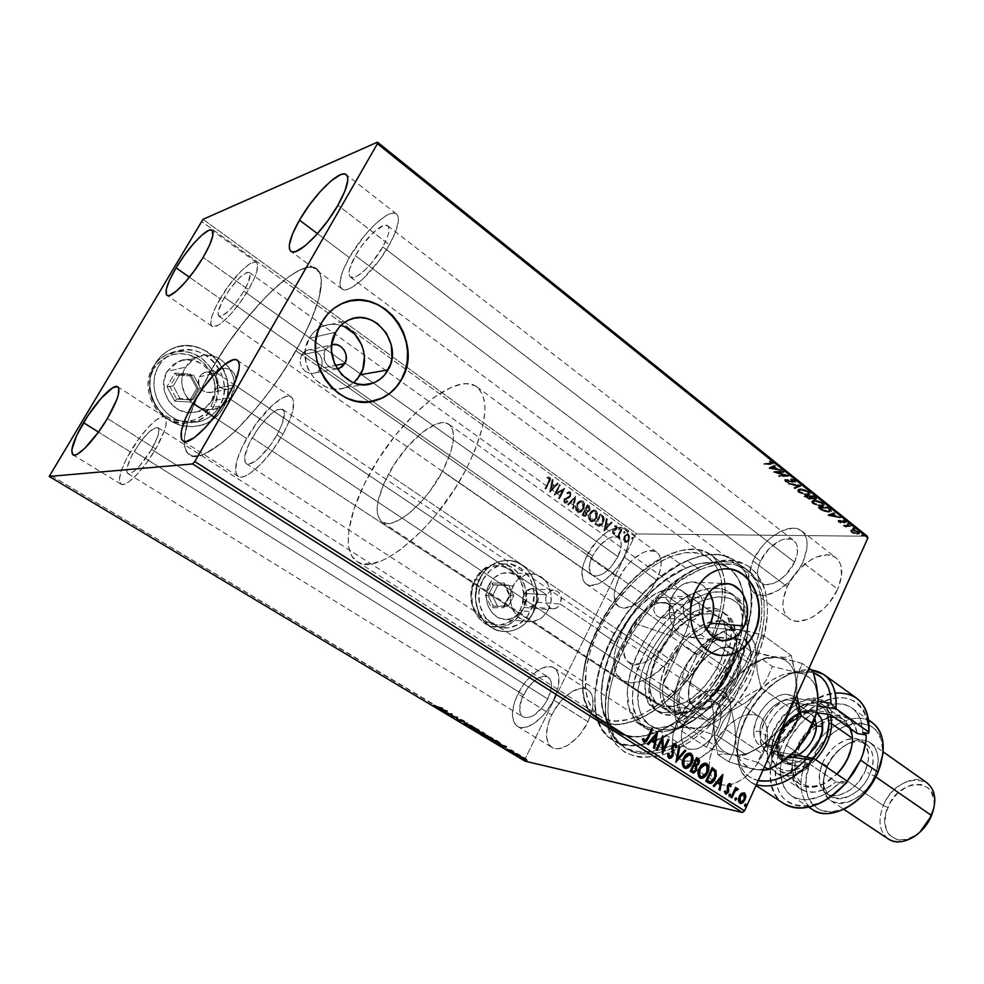 <?xml version="1.0" encoding="UTF-8"?>
<svg xmlns="http://www.w3.org/2000/svg" width="984" height="984" viewBox="0 0 984 984"><rect width="100%" height="100%" fill="white"/><g stroke="black" fill="none" stroke-linecap="round" stroke-linejoin="round"><path stroke-width="0.74" stroke-dasharray="4.92 3.69" d="M748.43 662.945C729.931 703.105 693.683 739.058 662.576 749.119C629.674 757.348 610.732 745.835 605.75 714.569C603.844 694.544 608.666 672.478 620.203 648.37L620.732 649.846C608.825 674.729 603.856 697.533 605.812 718.259C610.953 750.657 630.559 762.661 664.655 754.273C696.893 743.978 734.507 706.746 753.633 665.122L748.43 662.945L737.631 655.344C709.808 718.037 641.716 761.923 612.749 740.214C589.367 726.007 589.477 682.687 609.969 641.494L620.203 648.37C599.871 689.427 600.019 732.711 623.585 747.041C652.798 768.873 720.878 725.405 748.43 662.945C767.741 621.863 765.527 582.503 745.688 568.703C714.224 544.066 647.681 589.01 620.203 648.37L609.969 641.494C637.681 581.962 704.212 536.6 735.417 561.052C741.124 565.271 745.368 571.298 748.148 579.145C754.703 599.441 751.198 624.84 737.631 655.344L748.43 662.945L753.633 665.122L742.809 685.307L729.538 704.372L722.17 713.216L706.389 729.033L689.833 741.788L681.494 746.844L665.159 754.113L657.337 756.265L642.773 757.557L636.168 756.721L624.619 752.194L615.578 744.138L612.085 738.91L609.305 732.969L605.935 719.206L605.344 711.53L606.353 694.938L613.069 668.124L625.418 640.805L642.404 614.963L662.798 592.479L685.159 575.013L700.362 566.895L707.853 564.016L722.305 560.843L729.119 560.597L735.577 561.261L747.139 565.37L756.499 573.143L763.203 584.398L765.441 591.236L767.495 607.005L767.274 615.799L764.285 634.766L761.53 644.741L753.633 665.122C784.974 599.367 759.045 547.904 712.33 562.688C678.886 571.261 640.596 608.309 620.732 649.846L620.203 648.37C639.452 608.124 676.561 572.221 708.861 563.955C754.002 549.712 778.738 599.514 748.43 662.945M545.64 598.383L546.649 594.902L524.152 593.327C521.877 600.793 524.029 605.332 530.585 606.931L537.584 602.294L560.253 604.053L556.944 607.792L553.352 608.813L549.65 607.632L546.464 603.721L545.64 598.383L546.464 603.721L549.65 607.632L552.541 608.752L555.529 608.456L558.223 606.808L560.253 604.053L598.838 630.031C580.671 666.377 580.302 704.175 600.302 716.413C625.394 735.368 685.036 696.168 709.845 641.014L669.231 612.528L698.861 614.828C697.078 618.321 694.532 620.117 691.248 620.24C684.138 618.419 681.838 613.18 684.335 604.52L654.889 602.466L653.782 610.289L655.073 613.868L657.447 616.464L660.571 617.706L663.942 617.386L666.992 615.578L669.231 612.528L666.992 615.578L663.942 617.386L660.571 617.706L657.447 616.464L655.073 613.868L653.782 610.289L654.889 602.466L320.846 368.213L335.261 365.433L320.846 368.213L317.943 371.509L320.846 368.213L654.889 602.466L657.054 599.416L659.907 597.596L663.068 597.288L666.094 598.543L668.542 601.15L670.03 604.729L670.288 608.715L669.231 612.528L709.845 641.014L716.758 623.733L719.218 615.283L722.059 599.207L722.416 591.753L721.038 578.383L719.329 572.59L714.003 563.045L706.377 556.464L696.82 553.02L685.75 552.737L673.585 555.542L660.817 561.261L647.878 569.638L635.209 580.326L617.644 599.859L602.921 622.22L595.234 637.903L589.576 653.585L586.157 668.763L585.554 689.403L588.284 700.989L593.475 710.276L601.015 716.856L610.683 720.386L616.218 720.928L628.432 719.489L641.789 714.667L655.725 706.598L676.451 689.034L689.243 674.409L700.534 658.161L709.845 641.014C726.795 601.064 726.426 573.401 708.751 558.014C681.924 537.03 623.536 577.35 598.838 630.031L560.253 604.053L561.249 597.005L560.019 593.783L557.768 591.409L553.229 590.216L550.13 591.175L546.649 594.902L545.64 598.383M215.582 376.86L216.861 372.998L199.518 376.712C197.009 387.548 201.154 392.751 211.954 392.308L216.763 388.225L234.438 384.83L231.843 387.757L228.362 389.356L224.475 389.369L220.736 387.782L216.64 383.022L215.582 376.86L216.64 383.022L219.112 386.466L222.544 388.766L228.362 389.356L231.843 387.757L234.438 384.83L546.649 594.902L234.438 384.83L235.742 380.98L235.57 376.823L233.909 372.973L230.982 370.033L227.206 368.434L221.265 369.049L218.042 371.374L215.582 376.86M548.432 609.539C544.066 617.571 537.817 621.654 529.699 621.777C514.841 622.023 504.878 600.793 513.082 585.947L489.159 584.434C481.09 598.912 490.918 619.649 505.555 619.428C513.562 619.305 519.724 615.332 524.017 607.485L548.432 609.539L524.017 607.485L526.625 598.875L526.219 589.834L522.861 581.716L517.031 575.738L509.614 572.823L501.705 573.426L494.509 577.497L491.545 580.671L487.449 588.653L486.305 597.78L488.285 606.648L493.082 613.856L499.933 618.309L507.781 619.354L515.407 616.857L518.789 614.385L524.017 607.485C532.147 592.725 521.729 571.643 506.576 572.626C499.072 573.082 493.267 577.018 489.159 584.434L513.082 585.947C517.252 578.346 523.144 574.312 530.757 573.844C546.145 572.823 556.686 594.41 548.432 609.539L543.119 616.611L539.699 619.145L531.95 621.703L523.992 620.646L517.043 616.082L512.184 608.702L510.167 599.625L511.336 590.265L515.505 582.085L518.519 578.838L525.813 574.668L533.845 574.041L541.372 577.03L547.276 583.143L550.671 591.458L551.077 600.707L548.432 609.539M230.687 397.511C227.538 402.85 223.073 406.527 217.304 408.557C208.669 411.164 200.502 409.602 192.803 403.858C181.351 393.12 178.842 380.906 185.275 367.204L167.132 371.435C157.071 387.081 169.605 411.447 188.079 412.702L198.51 411.619C204.155 409.651 208.534 406.06 211.609 400.857L230.687 397.511L211.609 400.857L214.82 391.312L214.217 381.017L209.875 371.485L202.433 364.154L192.987 360.144L182.95 360.095L173.861 364.043L167.132 371.435L163.824 381.115L164.463 391.595L168.94 401.238L176.554 408.544L186.099 412.407L196.111 412.284L205.053 408.212L211.609 400.857C224.758 380.623 199.703 350.845 178.042 361.657L167.132 371.435L185.275 367.204L196.431 357.18C218.559 346.097 244.118 376.737 230.687 397.511L223.983 405.064L219.653 407.622L209.789 409.811L199.617 407.856L190.675 401.989L184.377 393.096L181.708 382.555L183.098 371.977L188.338 363.034L196.591 357.106L206.554 355.076L216.689 357.229L221.338 359.787L228.928 367.327L233.356 377.13L233.971 387.708L230.687 397.511M222.938 408.348C218.091 416.564 211.154 422.124 202.138 425.039L192.569 426.638L182.741 425.691C156.69 420.771 141.032 385.962 155.324 363.625L155.201 363.662C140.872 386.023 156.628 420.906 182.729 425.728L192.495 426.65L202.003 425.063C211.019 422.148 217.944 416.589 222.802 408.372L218.411 414.485L212.901 419.541L206.468 423.354L199.358 425.764L191.831 426.675L184.18 426.035L176.677 423.858L169.629 420.217L163.319 415.236L157.993 409.123L153.873 402.099L151.118 394.436L149.851 386.441L150.134 378.434L151.942 370.747L155.201 363.662L159.777 357.475L165.496 352.432L172.114 348.717L179.371 346.466L186.972 345.765L194.635 346.614L202.052 348.988L208.952 352.764L215.078 357.819L220.195 363.92L224.131 370.857L226.738 378.36L227.919 386.146L227.636 393.932L225.914 401.435L222.802 408.372C242.9 377.389 204.008 331.817 170.921 349.258C164.303 352.444 159.064 357.241 155.201 363.662L155.324 363.625C159.199 357.204 164.439 352.407 171.056 349.222C204.143 331.78 243.048 377.364 222.938 408.348L218.546 414.461L213.036 419.528L206.615 423.341L199.506 425.74L191.978 426.65L184.315 426.011L176.812 423.833L169.765 420.193L163.455 415.223L158.129 409.098L154.008 402.075L151.253 394.412L149.986 386.417L150.257 378.409L152.065 370.71L155.324 363.625L159.912 357.438L165.632 352.395L172.249 348.68L179.506 346.429L187.12 345.728L194.783 346.577L202.2 348.951L209.1 352.739L215.213 357.782L220.342 363.883L224.266 370.82L226.873 378.323L228.054 386.122L227.784 393.907L226.062 401.411L222.938 408.348M532.91 613.376C526.305 625.467 516.821 631.519 504.448 631.556C482.406 631.593 467.695 600.228 479.934 578.334L479.762 578.321C467.523 600.215 482.234 631.58 504.275 631.531C516.637 631.507 526.132 625.443 532.725 613.352L529.22 619.022L524.829 623.831L519.724 627.595L514.091 630.166L508.15 631.433L502.123 631.347L496.231 629.895L490.708 627.14L485.776 623.155L481.631 618.112L478.433 612.196L475.395 598.69L477.142 584.754L483.402 572.59L487.941 567.78L493.181 564.078L498.913 561.618L504.903 560.511L510.942 560.757L516.772 562.356L522.197 565.246L526.993 569.281L530.991 574.336L536.059 586.636L536.661 600.314L532.725 613.352C545.111 590.818 529.06 558.641 505.813 560.462C494.608 561.274 485.924 567.227 479.762 578.321L479.934 578.334C486.096 567.239 494.78 561.274 505.997 560.462C529.232 558.654 545.296 590.831 532.91 613.376L525.013 623.844L519.909 627.607L514.275 630.178L508.334 631.457L502.295 631.371L496.403 629.92L490.881 627.152L485.948 623.179L481.803 618.136L478.618 612.208L476.502 605.652L475.567 598.702L477.314 584.767L479.934 578.334L483.587 572.59L488.113 567.78L493.353 564.078L499.085 561.63L505.087 560.511L511.114 560.769L516.957 562.368L522.369 565.246L527.178 569.293L531.176 574.348L536.243 586.649L536.846 600.326L532.91 613.376M316.061 372.604L313.994 373.293L316.061 372.604M311.805 373.526L313.994 373.293L311.805 373.526M305.483 371.509L309.616 373.305L305.483 371.509L302.285 368.188L305.483 371.509M301.19 366.109L300.477 363.846L301.19 366.109M300.182 361.497L300.477 363.846L300.182 361.497M301.756 354.83L300.305 359.148L301.756 354.83L295.987 350.771C261.51 412.788 203.651 467.658 189.395 454.854C180.625 447.13 183.381 427.474 197.673 395.9L211.535 369.418L216.861 372.998L211.535 369.418C244.647 311.215 300.772 255.803 316.786 268.78C326.946 278.939 320.009 306.27 295.987 350.771L301.756 354.83L304.61 351.546L308.423 349.812L312.654 349.873L316.676 351.694L319.923 355.003L321.879 359.295L322.211 363.92L320.846 368.213L322.211 363.92L321.879 359.295L319.923 355.003L316.676 351.694L312.654 349.873L308.423 349.812L304.61 351.546L301.756 354.83L325.298 349.787L301.756 354.83M337.204 368.926C326.147 367.549 322.174 361.177 325.298 349.787L328.238 346.405L331.719 344.732L325.298 349.787L323.834 354.24L324.093 359.062L326.036 363.526L329.332 366.946L333.514 368.791L337.204 368.938M340.894 325.446C334.326 323.539 327.979 323.921 321.866 326.602C316.516 329.087 312.285 332.998 309.185 338.361L335.741 332.186L309.185 338.361C294.216 362.137 320.809 397.733 345.286 387.671L353.822 382.825M691.617 581.925C698.886 581.95 704.753 585.382 709.243 592.233L703.117 585.566L699.194 583.352L690.596 581.974L682.096 584.84L678.296 587.755L672.343 596.021C663.339 613.278 674.077 637.829 690.202 637.435C696.426 637.472 701.85 634.84 706.475 629.551L701.063 634.311L692.65 637.337L684.015 636.168L676.488 630.929L671.236 622.405L669.747 617.3L669.329 606.402L672.343 596.021L705.589 598.112L672.343 596.021C676.918 587.19 683.351 582.491 691.617 581.925L725.159 583.61M726.979 568.752L716.869 570.216L710.436 573.229L704.544 577.78L699.427 583.684L695.294 590.72C681.826 616.82 696.734 654.114 720.583 655.381L713.351 653.61L707.189 650.301L701.69 645.492L697.09 639.366L693.548 632.159L691.235 624.151L690.239 615.664L690.596 607.03L692.306 598.604L695.294 590.72C702.293 577.116 712.059 569.785 724.605 568.752L724.864 568.764M347.869 301.522L340.526 304.253C332.654 308.14 326.405 314.105 321.768 322.137L321.768 322.137C300.415 356.282 333.539 409.061 370.255 401.607M349.308 257.574C340.255 274.081 337.819 284.56 342.002 288.988C348.484 295.274 375.212 270.698 389.369 244.807L337.906 205.275L389.369 244.807L396.06 230.588L398.483 219.727L397.966 216.099L396.343 213.872L393.674 213.097L390.082 213.786L385.728 215.902L375.384 223.958L364.203 236L349.308 257.574L342.703 271.326L339.947 282.224L340.206 286.061L341.546 288.62L343.969 289.751L347.364 289.407L351.632 287.586L362.112 279.763L379.455 260.133L389.369 244.807C398.188 228.46 400.549 218.177 396.478 213.971C389.627 207.649 363.219 232.408 349.308 257.574L317.488 233.663L349.308 257.574M130.269 451.902C120.442 469.319 117.342 480.069 120.958 484.14C125.706 487.941 143.799 469.798 155.73 448.95L107.428 418.471L155.73 448.95L164.623 430.131L165.988 425.199L165.964 418.507L164.611 416.995L162.434 416.773L156.001 420.119L147.661 427.954L138.646 439.085L126.69 458.359L121.438 470.229L119.347 479.257L120.786 484.03L122.815 484.534L125.632 483.722L129.125 481.606L137.637 473.808L147.01 462.308L155.73 448.95C165.41 431.558 168.448 420.955 164.857 417.13C159.937 413.329 142.04 431.484 130.269 451.902L98.498 432.062L130.269 451.902M220.121 298.73C211.658 313.65 208.965 322.85 212.052 326.344C216.591 330.55 236.492 310.723 248.509 289.69L203.122 257.39L248.509 289.69L254.659 277.574L256.553 272.433L257.66 264.93L256.849 262.863L255.163 262.015L249.518 264.007L241.633 270.514L228.227 286.356L216.775 304.794L212.113 315.593L210.711 323.293L211.339 325.581L212.839 326.688L218.263 325.163L221.99 322.567L230.748 314.142L240.096 302.568L248.509 289.69C256.836 274.844 259.469 265.766 256.418 262.47C251.67 258.263 231.953 278.152 220.121 298.73L189.42 277.205L220.121 298.73M246.615 438.433C235.791 458.384 232.95 471.004 238.103 476.317C245.016 481.939 268.853 459.86 282.937 434.239L227.464 397.265L282.937 434.239L290.341 418.655L292.555 411.816L293.601 401.398L292.42 398.188L290.182 396.478L286.971 396.306L282.937 397.659L273.035 404.608L256.492 423.206L242.568 446.109L237.021 460.168L235.508 470.856L236.394 474.374L238.374 476.465L241.363 477.031L245.287 476.022L249.985 473.464L260.969 464.054L272.58 450.242L282.937 434.239C293.503 414.387 296.27 401.976 291.227 396.995C284.019 391.288 260.477 413.464 246.615 438.433L214.168 417.142L246.615 438.433M802.747 562.368C793.448 583.549 769.021 600.228 756.757 594.324L754.113 592.86C750.337 589.982 748.394 585.455 748.283 579.293L752.871 560.831L787.225 586.649C780.976 601.335 781.591 611.999 789.082 618.629C800.484 628.235 827.913 611.986 837.667 589.182L802.747 562.368L837.667 589.182L829.783 602.06L824.715 607.78L813.337 616.661L807.495 619.465L796.671 621.298L792.095 620.277L788.319 618.026L785.478 614.643L783.658 610.264L782.932 605.074L783.301 599.256L787.225 586.649L794.826 574.287L799.684 568.752L810.607 560.007L816.302 557.104L827.077 554.865L831.751 555.616L835.699 557.62L838.762 560.806L840.816 565.074L841.529 576.169L837.667 589.182C843.645 574.693 843.067 564.238 835.933 557.793C824.186 547.756 796.954 564.287 787.225 586.649L752.871 560.831C762.895 538.223 790.14 521.114 801.591 530.929C808.553 537.239 808.934 547.719 802.747 562.368L799.168 569.047L789.599 581.273L778.172 590.4L766.733 595.013L761.579 595.381L757.065 594.447L753.375 592.27L750.62 588.924L748.91 584.57L748.283 579.379L748.75 573.549L752.871 560.831L760.607 548.285L765.515 542.651L770.866 537.707L782.169 530.647L792.87 528.174L797.495 528.826L801.37 530.757L804.346 533.894L806.302 538.125L807.138 543.303L806.806 549.232L802.747 562.368M553.586 700.005C544.706 718.714 525.899 732.244 517.473 726.352C510.573 720.534 510.733 709.722 517.953 693.917L551.704 714.987C544.706 730.645 544.767 741.444 551.889 747.373C560.56 753.4 579.379 740.251 588.014 721.727L553.586 700.005L588.014 721.727L580.904 733.178L576.612 738.148L567.399 745.552L558.604 748.701L554.804 748.516L551.593 747.176L549.084 744.74L546.538 737.016L547.473 726.586L549.207 720.829L551.704 714.987L558.592 703.941L562.725 699.12L571.643 691.789L580.314 688.394L584.152 688.382L587.46 689.501L590.092 691.752L591.962 695.036L593.069 704.224L592.257 709.784L588.014 721.727C594.816 706.155 594.766 695.491 587.879 689.759C579.023 683.499 560.339 696.746 551.704 714.987L517.953 693.917C526.809 675.479 545.48 661.875 554.078 667.976C560.757 673.597 560.597 684.274 553.586 700.005L546.354 711.616L542.024 716.659L532.799 724.249L524.066 727.57L520.327 727.447L517.19 726.167L514.767 723.769L512.418 716.081L513.55 705.602L515.37 699.809L521.188 688.148L524.952 682.724L529.121 677.816L538.039 670.313L542.467 667.988L550.437 666.66L553.672 667.73L556.231 669.932L558.002 673.191L558.912 677.398L558.002 687.951L553.586 700.005M624.016 556.882C615.025 575.947 594.299 590.511 586.095 583.955C580.277 578.777 580.523 569.367 586.833 555.739L618.899 578.211C612.749 591.716 612.688 601.113 618.702 606.415C627.152 613.13 647.903 598.985 656.648 580.105L624.016 556.882L656.648 580.105L649.747 591.212L640.953 600.437L636.279 603.856L631.679 606.316L623.376 607.977L620.006 607.153L617.337 605.246L615.443 602.356L614.237 594.127L614.963 589.108L618.899 578.211L625.578 567.485L629.674 562.688L634.065 558.494L643.106 552.553L647.423 551.028L654.852 551.212L657.656 552.934L659.711 555.677L661.199 563.807L660.571 568.887L656.648 580.105C662.613 566.71 662.675 557.436 656.869 552.295C648.198 545.345 627.607 559.65 618.899 578.211L586.833 555.739C595.787 537.006 616.353 522.295 624.754 529.06C630.4 534.091 630.141 543.365 624.016 556.882L620.818 562.627L612.712 573.168L603.475 581.052L598.887 583.61L590.683 585.431L587.374 584.668L584.767 582.811L582.958 579.957L581.938 571.753L582.749 566.722L586.833 555.739L597.755 539.995L606.697 532.209L611.199 529.601L615.48 527.99L622.798 528.027L625.529 529.687L627.497 532.381L628.813 540.487L628.099 545.591L624.016 556.882M725.712 729.39C718.898 743.289 709.784 753.067 698.369 758.713L698.111 758.824C690.805 761.948 684.692 762.01 679.772 759.008C676.254 756.708 673.954 753.08 672.896 748.123C671.408 740.14 672.958 731.161 677.533 721.161L714.027 745.109C706.709 762.674 707.705 775.257 717.004 782.846C720.805 785.22 725.417 785.786 730.829 784.556C744.113 780.546 754.802 770.423 762.883 754.162L725.712 729.39L762.883 754.162L754.74 767.52L744.002 778.061L738.197 781.726L732.416 784.125L726.893 785.158L721.826 784.814L717.434 783.104L713.855 780.127L711.223 776.019L709.132 765.048L709.722 758.627L714.027 745.109L717.57 738.492L726.807 726.745L737.754 718.369L743.375 715.86L748.836 714.605L753.929 714.679L758.43 716.106L762.194 718.812L765.048 722.736L766.868 727.742L767.581 733.621L767.139 740.165L762.883 754.162C769.894 736.77 768.947 724.396 760.079 717.053C747.926 708.086 723.658 723.203 714.027 745.109L677.533 721.161C687.472 699.009 711.752 683.376 723.609 692.17C732.268 699.378 732.969 711.776 725.712 729.39L721.961 736.389L712.195 748.812L700.756 757.52L694.999 760.029L689.501 761.161L684.507 760.903L680.19 759.267L676.709 756.339L674.188 752.256L672.33 741.272L673.031 734.814L677.533 721.161L685.541 708.16L690.51 702.502L701.494 693.892L707.115 691.272L712.539 689.919L717.57 689.895L722.01 691.235L725.675 693.892L728.431 697.779L730.14 702.76L730.743 708.664L730.189 715.245L725.712 729.39M712.293 641.248C686.5 698.677 624.434 739.414 598.358 719.747C577.497 707.004 577.928 667.632 596.833 629.821L615 642.048C596.353 679.636 596.341 718.972 617.509 731.899C643.991 751.788 706.032 711.727 731.407 654.668L712.293 641.248L731.407 654.668L738.455 636.759L742.711 619.477L744.027 603.561L742.416 589.662L738.012 578.284L731.075 569.822L721.949 564.533L711.063 562.516L698.849 563.734L685.774 568.076L665.627 579.908L652.503 590.88L640.129 603.844L623.831 626.082L615 642.048L608.149 658.308L603.536 674.347L601.199 696.77L602.86 709.845L607.103 720.805L613.868 729.193L622.958 734.605L634.09 736.733L646.869 735.392L660.805 730.546L675.344 722.317L689.846 710.977L703.683 697.004L716.229 680.977L726.918 663.61L731.518 654.434L739.513 633.327C743.646 618.924 744.937 606.095 743.387 594.84C741.641 583.241 737.213 574.644 730.103 569.035L729.39 568.494C701.038 546.317 640.289 587.608 615 642.048L596.833 629.821C622.503 575.099 683.216 533.131 711.161 555.001C729.501 570.978 729.882 599.723 712.293 641.248L702.601 659.12L684.323 683.941L663.204 704.187L648.591 714.187L634.311 720.903L620.941 724.138L614.779 724.421L609.022 723.843L598.985 720.128L594.779 717.078L588.161 708.738L584.053 697.804L582.553 684.741L582.774 677.57L587.202 654.298L596.833 629.821L610.867 605.996L628.259 584.57L641.088 572.405L661.174 558.408L674.446 552.442L680.866 550.585L693.019 549.22L698.615 549.761L708.566 553.316L712.822 556.317L719.624 564.705L722.096 570.031L724.974 582.7L724.987 597.706L722.047 614.447L719.489 623.241L712.293 641.248M276.959 434.928C267.353 452.382 251.068 467.498 246.32 463.648C242.802 460.045 244.733 451.435 252.113 437.806L684.889 722.416C679.747 734.556 680.251 743.166 686.401 748.246C697.459 752.096 707.939 745.355 717.84 728.049L276.959 434.928L717.84 728.049C722.834 715.983 722.354 707.471 716.389 702.514C705.245 698.566 694.741 705.196 684.889 722.416L252.113 437.806C264.61 417.806 274.782 408.335 282.654 409.381C286.123 412.825 284.216 421.337 276.959 434.928L269.923 445.789L258.177 458.851L254.561 461.619L248.657 464.141L246.578 463.796L245.2 462.406L244.684 456.761L249.333 443.083L258.927 427.302L270.329 414.51L277.107 409.799L279.862 408.901L283.54 410.279L284.302 412.505L282.014 424.325L276.959 434.928M243.884 291.166C233.036 308.115 224.721 316.467 218.952 316.196C216.849 313.834 218.682 307.549 224.463 297.353L592.54 555.911C588.235 565.234 588.075 571.655 592.036 575.173C600.424 577.78 609.071 571.618 617.977 556.698L243.884 291.166L617.977 556.698C622.196 547.436 622.355 541.077 618.481 537.621C610.031 534.988 601.384 541.089 592.54 555.911L224.463 297.353C235.188 280.563 243.466 272.285 249.309 272.494C251.4 274.782 249.592 280.993 243.884 291.166L234.992 304.044L228.706 311.005L221.154 316.331L218.497 315.716L218.214 311.879L222.163 301.522L230.035 288.829L239.26 277.943L246.824 272.433L249.628 272.802L250.17 274.241L248.079 282.912L243.884 291.166M151.573 449.43C141.204 465.85 133.283 473.858 127.797 473.464C125.337 470.709 127.453 463.366 134.156 451.447L523.414 694.852C518.494 705.663 518.396 713.043 523.082 716.992C531.176 719.415 539.404 713.425 547.793 699.009L151.573 449.43L547.793 699.009C552.614 688.234 552.725 680.916 548.125 677.054C539.995 674.594 531.754 680.522 523.414 694.852L134.156 451.447C144.414 435.199 152.311 427.253 157.834 427.622C160.294 430.254 158.203 437.536 151.573 449.43L139.273 466.342L133.467 471.68L129.138 473.734L127.735 473.415L126.911 472.222L127.108 467.437L131.696 455.899L139.925 442.628L149.101 431.939L156.247 427.363L158.621 428.618L158.916 430.525L157.649 436.613L151.573 449.43M382.788 246.91C373.133 264.536 354.88 281.375 350.402 277.07C347.561 274.056 349.222 266.922 355.384 255.643L760.484 561.064C756.093 571.2 756.376 578.481 761.333 582.909C768.959 589.391 787.729 577.842 794.605 562.11L382.788 246.91L794.605 562.11C798.873 552.073 798.602 544.878 793.805 540.548C786.007 533.869 767.348 545.554 760.484 561.064L355.384 255.643C364.941 238.337 383.034 221.425 387.684 225.754C390.476 228.645 388.852 235.705 382.788 246.91L372.198 262.261L364.277 270.674L357.118 276.049L354.191 277.328L350.156 276.861L349.209 275.151L349.566 269.149L355.384 255.643L361.928 245.57L373.354 232.495L383.416 225.594L387.647 225.73L388.729 227.292L388.594 233.147L387.364 237.23L382.788 246.91M202.999 219.321L636.746 533.943L867.285 536.218L636.746 533.943L635.061 535.394L201.326 221.265L635.061 535.394L525.038 759.008L635.061 535.394L636.746 533.943L202.999 219.321M850.828 530.044L855.699 530.032L859.684 532.504L858.663 533.574L855.477 533.328L851.849 531.778L850.828 530.044L851.234 532.258L850.828 530.044L852.661 529.515L858.897 531.606L859.635 533.094L854.592 533.07L851.554 531.557L851.234 532.258L854.272 533.771L854.592 533.07L854.272 533.771L857.482 534.337L859.315 533.795L858.897 531.606L858.577 532.307L852.341 530.216L852.661 529.515L850.828 530.044M850.791 525.198L851.504 525.764L846.424 525.923L846.289 527.153L843.706 525.185L850.791 525.198L850.471 525.899L843.386 525.886L843.706 525.185L850.791 525.198L851.504 525.764L846.08 526.132L846.289 527.153L843.706 525.185L844.087 526.44L845.453 525.751L844.899 526.661L845.969 527.854L846.793 525.837L846.461 526.538L849.106 525.751L848.786 526.452L851.185 526.465L850.791 525.198M838.688 521.262L838.27 520.438L839.475 520.179L844.998 521.741L843.46 519.97L846.388 521.877L844.715 522.307L839.709 520.745L841.049 522.356L838.688 521.262L838.368 521.963L840.73 523.058L841.049 522.356L838.688 521.262L838.282 520.425L839.18 520.167L845.182 521.618L843.46 519.97L846.326 522.049L839.856 520.745L840.926 522.725L841.246 522.024L840.926 522.725L839.278 522L840.668 520.88L840.348 521.582L841.787 522.147L842.107 521.446L841.787 522.147L845.01 523.058L846.006 522.762L845.883 521.151L845.564 521.852L843.14 520.684L843.46 519.97L842.882 521.003L843.214 520.302L842.882 521.003L844.604 521.791L844.936 521.077L844.334 522.492L844.653 521.778L843.485 522.356L843.817 521.643L843.485 522.356L842.009 521.741L842.329 521.04L842.009 521.741L840.176 521.053L840.496 520.351L838.86 520.88L839.18 520.167L837.95 521.126L838.368 521.963L838.688 521.262M830.238 508.679L831.578 510.93L828.417 511.582L823.325 510.388L818.442 507.043L828.061 506.92L830.238 508.679L829.906 509.38L827.729 507.633L828.061 506.92L830.238 508.679L831.615 510.881L829.106 511.594L822.427 509.946L818.442 507.043L828.061 506.92L827.729 507.633L818.11 507.744L818.442 507.043L818.11 507.744L819.537 508.876L819.856 508.174L819.537 508.876L822.095 510.647L822.427 509.946L822.095 510.647L828.786 512.295L831.296 511.594L830.238 508.679M814.014 495.641L816.646 497.929L815.65 498.999L811.456 497.855L808.688 498.396L804.432 495.838L814.014 495.641L813.682 496.354L804.1 496.551L804.432 495.838L814.014 495.641L816.671 498.617L815.404 499.011L811.456 497.855L810.312 498.605L804.432 495.838L804.1 496.551L809.98 499.318L811.456 497.855L811.136 498.568L815.084 499.724L816.339 499.331L815.908 497.166L815.576 497.879L813.682 496.354L814.014 495.641M801.136 485.284L794.789 488.126L793.977 487.486L798.873 485.407L788.516 483.107L801.136 485.284L800.791 486.01L788.172 483.821L788.516 483.107L801.136 485.284L794.789 488.126L793.977 487.486L798.873 485.407L788.516 483.107L788.984 484.46L789.316 483.747L788.984 484.46L798.541 486.121L798.873 485.407L793.977 487.486L794.457 488.839L800.914 486.108L801.136 485.284M784.211 471.693L777.139 471.988L789.094 475.616L779.586 475.973L778.848 475.37L785.921 475.112L773.977 471.484L783.461 471.09L783.879 472.418L783.461 471.09L784.211 471.693L777.139 471.988L789.094 475.616L779.586 475.973L778.848 475.37L785.921 475.112L773.977 471.484L783.461 471.09L783.129 471.816L773.645 472.197L773.977 471.484L773.793 472.32L774.137 471.607L773.793 472.32L785.576 475.826L785.921 475.112L785.576 475.826L778.504 476.084L778.848 475.37L779.254 476.687L779.586 475.973L779.254 476.687L788.75 476.342L788.922 475.481L788.59 476.207L776.806 472.701L777.139 471.988L776.806 472.701L783.879 472.418L784.211 471.693M770.324 463.243L772.059 462.824L769.734 460.795L772.711 462.246L773.092 463.599L764.051 463.55L770.324 463.243L769.98 463.968L763.719 464.263L764.051 463.55L772.01 462.947L769.734 460.795L773.326 463.415L764.051 463.55L763.719 464.263L772.981 464.141L772.711 462.246L772.366 462.972L769.402 461.521L769.734 460.795L769.058 461.865L769.402 461.139L769.058 461.865L770.743 462.615L771.087 461.89L771.382 463.009L771.727 462.283L771.665 463.661L769.98 463.968L770.324 463.243M769.217 467.671L775.527 464.719L776.351 465.383L774.322 466.33L777.077 468.544L781.96 469.885L769.217 467.671L768.873 468.396L775.527 464.719L776.351 465.383L774.322 466.33L777.077 468.544L781.96 469.885L769.34 467.769L769.008 468.495L781.616 470.61L781.136 469.22L780.792 469.946L776.733 469.27L777.077 468.544L776.733 469.27L773.977 467.056L776.019 466.108L775.527 464.719L769.217 467.671M795.256 480.364L795.896 481.619L794.469 482.086L786.118 479.934L788.762 482.172L785.466 480.868L785.109 479.38L793.682 481.483L794.469 480.586L790.988 478.679L794.801 480.044L794.912 481.078L790.644 479.405L790.988 478.679L795.256 480.364L795.847 481.693L794.703 482.086L785.933 480.057L788.762 482.172L785.293 480.733L784.752 479.614L787.606 479.54L793.94 481.483L794.666 481.238L794.211 480.352L790.988 478.679L790.767 479.909L791.111 479.183L790.767 479.909L793.879 481.065L794.211 480.352L793.608 482.209L793.94 481.483L792.428 482.037L792.76 481.324L792.428 482.037L789.672 481.102L790.017 480.389L789.672 481.102L787.261 480.253L787.606 479.54L787.261 480.253L785.441 479.995L785.773 479.282L784.408 480.327L784.961 481.447L785.293 480.733L784.961 481.447L788.43 482.886L788.762 481.693L788.43 482.406L785.921 481.41L786.487 479.872L786.142 480.586L787.815 480.905L788.159 480.192L787.815 480.905L789.685 481.619L790.017 480.893L789.685 481.619L794.371 482.8L795.515 482.406L795.256 480.364M800.447 488.679L807.028 490.216L809.857 492.197L810.164 493.796L806.819 494.546L801.136 493.009L797.839 490.094L800.447 488.679L797.667 490.192L798.688 492.418L797.999 489.478L800.447 488.679L809.131 491.52L810.152 493.796L807.741 494.571L799.02 491.717L798.688 492.418L807.409 495.272L809.82 494.509L809.131 491.52L808.799 492.234L800.115 489.392L800.447 488.679M814.592 500.02L821.16 501.582L823.965 503.537L824.235 505.087L820.865 505.801L815.195 504.251L811.948 501.385L814.592 500.02L811.763 501.508L812.772 503.673L812.095 500.807L814.592 500.02L823.251 502.861L824.248 505.075L821.788 505.825L813.104 502.972L812.772 503.673L821.456 506.539L823.928 505.788L823.251 502.861L822.919 503.574L814.26 500.733L814.592 500.02M828.122 514.78L834.776 512.32L835.551 512.947L833.411 513.734L836.019 515.837L840.853 517.203L828.122 514.78L827.79 515.481L834.776 512.32L835.551 512.947L833.411 513.734L836.019 515.837L840.853 517.203L828.233 514.878L827.913 515.579L840.533 517.916L840.078 516.588L839.758 517.289L835.699 516.538L836.019 515.837L835.699 516.538L833.079 514.447L835.231 513.66L834.776 512.32L828.122 514.78M847.864 523.39L849.438 524.226L847.618 523.414L847.322 524.57L847.864 523.39L849.438 524.226L847.642 523.869L847.322 524.57L849.118 524.927L849.266 523.869L848.946 524.57L847.544 524.103L847.864 523.39M853.288 527.744L854.85 528.568L853.153 527.744L852.734 528.912L853.288 527.744L854.85 528.568L853.054 528.211L852.734 528.912L854.53 529.269L854.678 528.211L854.358 528.925L852.968 528.445L853.288 527.744M862.046 534.779L863.608 535.603L861.799 534.804L861.504 535.948L862.046 534.779L863.608 535.603L861.812 535.247L861.504 535.948L863.288 536.305L863.448 535.259L863.128 535.96L861.726 535.481L862.046 534.779M491.963 738.541L485.998 736.143L49.704 474.706L525.038 759.008L524.989 761.149L524.866 759.365L485.149 735.577L484.989 734.876L488.126 735.761L492.344 738.566M623.462 539.626L624.938 535.284L626.451 534.152L628.419 534.373L629.551 537.596L628.063 541.212L625.16 542.418L623.462 539.626L624.988 542.135L623.462 539.626L624.139 536.514L627.14 533.98L628.419 534.373L628.887 539.933L626.956 542.147L624.606 542.122L627.337 542.147L629.28 539.933L628.801 534.373L627.521 533.98L624.139 536.514L623.462 539.626M621.002 529.195L621.654 529.663L619.096 535.419L619.317 538.223L618.493 536.059L617.94 537.166L617.288 536.698L621.384 529.195L617.288 536.698L621.002 529.195L621.654 529.663L619.243 534.829L619.637 538.211L618.493 536.059L617.94 537.166L617.288 536.698L618.321 537.166L618.875 536.059L619.01 538.113L620.018 538.211L619.243 534.829L622.036 529.663L621.002 529.195M612.7 533.574L612.589 530.413L616.267 527.904L614.582 525.764L616.439 525.714L617.103 527.633L615.947 529.884L613.069 531.212L613.069 532.553L614.422 532.492L614.496 533.414L612.7 533.574L613.782 533.771L614.877 533.414L612.7 533.574L612.429 530.708L616.107 528.371L615.91 526.588L614.619 526.723L614.582 525.764L616.439 525.714L616.734 528.875L613.069 531.212L613.192 532.676L614.422 532.492L614.877 533.414L614.803 532.492L613.192 532.676L613.069 531.212L617.116 528.875L616.82 525.714L614.582 525.764L614.619 526.723L616.292 526.588L616.488 528.371L612.429 530.708L612.7 533.574M602.11 515.542L603.782 517.891L603.303 522L601.076 525.456L597.891 526.317L594.939 524.435L600.105 514.091L602.11 515.542C604.201 517.572 604.459 520.032 602.885 522.934L598.961 526.477L594.939 524.435L600.105 514.091L594.939 524.435L599.342 526.477L603.266 522.934C604.84 520.032 604.582 517.572 602.491 515.542L602.11 515.542M587.227 504.792L589.723 506.908L589.957 509.331L588.85 511.446L586.845 512.123L585.935 515.825L584.152 516.526L582.011 515.173L587.227 504.792L582.011 515.173L587.227 504.792L588.973 506.047L589.551 510.462L586.845 512.123L586.55 514.915L584.619 516.575L582.011 515.173L585 516.575L586.931 514.915L586.845 512.123L589.92 510.462L589.342 506.047L587.227 504.792M575.456 496.28L573.131 508.802L572.393 508.273L574.238 498.839L568.1 505.198L567.362 504.669L575.824 496.268L567.362 504.669L575.456 496.28L573.131 508.802L572.393 508.273L574.238 498.839L568.1 505.198L567.362 504.669L568.469 505.186L574.619 498.827L572.393 508.273L573.5 508.802L575.456 496.28M560.031 485.137L556.071 492.91L564.472 488.347L559.158 498.79L558.481 498.298L562.442 490.512L554.017 495.1L559.342 484.645L560.4 485.124L559.712 484.62L556.071 492.91L564.472 488.347L559.158 498.79L558.481 498.298L562.442 490.512L554.017 495.1L559.712 484.62L554.017 495.1L562.811 490.499L558.481 498.298L559.527 498.79L564.841 488.335L556.071 492.91L560.031 485.137M548.482 481.606L549.269 478.728L547.092 478.175L547.153 477.117L549.466 477.142L550.24 479.54L545.603 489.085L544.915 488.581L548.851 481.582L544.915 488.581L548.482 481.606L548.912 478.212L547.092 478.175L547.153 477.117L549.466 477.142L549.232 481.988L545.603 489.085L544.915 488.581L545.972 489.073L549.601 481.976L549.835 477.117L547.153 477.117L547.092 478.175L549.281 478.187L548.482 481.606M549.65 491.975L552.122 479.429L552.873 479.971L552.073 483.98L554.595 485.801L557.227 483.107L557.965 483.648L549.65 491.975L552.122 479.429L552.873 479.971L552.073 483.98L554.595 485.801L557.227 483.107L557.965 483.648L549.761 492.049L558.334 483.636L557.227 483.107L554.964 485.788L552.073 483.98L553.242 479.946L552.491 479.405L549.65 491.975M570.007 491.975L570.904 493.931L570.437 496.145L565.013 499.589L564.841 501.729L566.895 501.409L567.091 502.43L564.644 503.07L563.697 501.299L564.373 498.999L569.01 496.526L569.994 494.989L569.416 493.009L567.141 493.747L566.858 492.824L568.752 491.692L570.376 491.963L566.858 492.824L570.007 491.975L570.437 496.145L564.804 499.933L565.025 501.901L566.895 501.409L567.091 502.43L564.484 502.972L564.139 499.405L569.748 495.665L569.416 493.009L567.141 493.747L566.858 492.824L567.141 493.747L569.785 492.996L570.13 495.653L564.139 499.405L564.484 502.972L567.473 502.43L567.264 501.397L565.025 501.901L564.804 499.933L570.806 496.133L570.007 491.975M576.575 504.115L578.395 501.705L580.929 500.585L583.057 501.459L584.176 503.783L583.032 509.478L581.458 511.459L578.887 512.59L576.932 511.877L575.738 509.81L575.702 506.649L576.944 504.115C575.406 507.043 575.591 509.675 577.497 512.024L577.128 512.024C575.209 509.687 575.025 507.043 576.575 504.115L580.769 500.598L582.676 501.139C584.607 503.464 584.803 506.083 583.278 509.011L579.035 512.578L577.128 512.024L579.404 512.578L583.66 509.011C585.185 506.083 584.988 503.451 583.057 501.127L581.15 500.598L576.575 504.115M589.564 513.463L591.359 511.065L593.881 509.933L596.808 512.074L597.128 515.272L596.193 518.31L594.385 520.745L591.851 521.877L589.908 521.176L588.727 519.134L588.813 515.444L589.933 513.463C588.407 516.379 588.592 518.998 590.474 521.323L590.105 521.323C588.211 519.011 588.038 516.379 589.564 513.463L593.758 509.946L595.603 510.487C597.509 512.775 597.706 515.382 596.193 518.31L591.95 521.877L590.105 521.323L592.319 521.877L596.575 518.31C598.087 515.382 597.891 512.775 595.984 510.475L594.139 509.946L589.564 513.463M603.881 530.843L606.267 518.556L606.993 519.072L606.23 523.008L608.629 524.73L611.15 522.073L611.863 522.59L603.881 530.843L606.267 518.556L606.993 519.072L606.23 523.008L608.629 524.73L611.15 522.073L611.863 522.59L603.991 530.917L612.245 522.59L611.15 522.073L609.01 524.73L606.23 523.008L607.374 519.072L606.648 518.543L603.881 530.843M618.579 528.433L619.416 527.891L619.809 528.556L618.702 529.675L619.256 527.879L619.674 529.207L618.702 529.675L620.055 529.22L619.932 527.965L618.579 528.433M623.573 532.024L624.791 532.147L623.696 533.279L624.237 531.483L624.656 532.811L623.696 533.279L625.037 532.811L624.914 531.569L623.573 532.024M631.654 537.867L632.343 537.313L632.872 537.99L631.777 539.109L632.331 537.313L632.737 538.642L631.777 539.109L633.118 538.654L632.995 537.412L631.654 537.867M609.969 641.494L625.135 615.677L644.003 592.503L657.964 579.355L679.895 564.263L687.213 560.659L701.518 555.837L714.913 554.423L721.112 555.038L732.194 558.961L736.954 562.258L744.63 571.458L747.459 577.288L750.866 591.187L751.099 607.632L750.005 616.611L745.368 635.615L737.631 655.344L732.686 665.196L720.915 684.335L707.09 701.986L691.838 717.373L675.86 729.808L667.816 734.765L652.072 741.911L644.545 744.064L630.535 745.441L624.188 744.691L613.106 740.435L608.444 736.991L601.101 727.717L596.513 715.651L595.283 708.726L594.951 693.462L599.613 668.074L609.969 641.494M211.535 369.418L228.14 343.268L240.342 326.503L259.37 303.712L271.941 290.821L289.579 276.123L299.911 270.01L308.607 267.193L312.236 267.107L317.795 269.641L319.677 272.26L321.448 280.194L318.951 298.287L310.243 322.555L301.288 341.091L284.019 370.439L270.698 389.738L256.627 407.807L235.508 430.844L222.335 442.554L205.312 453.55L200.588 455.358L192.815 456.121L187.477 453.206L185.767 450.426L184.685 446.834L184.463 437.376L188.743 418.36L198.055 395.088L211.535 369.418C244.647 311.215 300.772 255.803 316.786 268.78C326.946 278.939 320.009 306.27 295.987 350.771L465.813 469.872C486.785 427.13 490.462 399.467 476.846 386.884C455.85 370.218 398.422 419.221 368.877 475.284L211.535 369.418L368.877 475.284C347.487 514.177 341.387 552.11 357.18 561.655C376.417 577.313 435.506 529.207 465.813 469.872L295.987 350.771C261.51 412.788 203.651 467.658 189.395 454.854C180.625 447.13 183.381 427.474 197.673 395.9L216.787 360.661L228.14 343.268L246.64 318.533L265.705 296.996L278.041 285.249L289.579 276.123L299.911 270.01L308.607 267.193L315.311 267.919L319.677 272.26L321.448 280.194L320.476 291.485L316.713 305.79L310.243 322.555L301.288 341.091L290.206 360.599L277.488 380.193L263.712 398.975L249.505 416.121L235.508 430.844L222.335 442.554L210.539 450.807L200.588 455.358L192.815 456.121L187.477 453.206L184.685 446.834L184.463 437.376L186.726 425.26L191.327 410.98L198.055 395.088L211.535 369.418M717.84 728.049L719.734 723.191L721.309 713.929L719.771 706.475L715.429 701.949L708.96 700.977L705.245 701.887L701.383 703.671L693.818 709.575L684.889 722.416L681.801 731.813L681.334 736.241L682.662 743.744L686.807 748.492L689.784 749.574L696.955 748.922L700.879 747.188L708.652 741.247L715.294 732.797L717.84 728.049M617.977 556.698L621.273 545.517L620.4 539.97L617.214 536.944L612.22 536.883L609.293 537.965L600.056 545.087L592.54 555.911L589.748 563.463L589.933 572.516L592.983 575.702L595.246 576.206L600.867 574.914L603.991 573.168L610.289 567.78L617.977 556.698M547.793 699.009L551.446 687.004L550.856 680.707L547.928 676.931L545.726 676.18L543.143 676.217L537.239 678.628L528.223 687.139L521.643 698.898L519.65 710.054L521.299 715.294L522.959 716.918L527.682 717.828L533.648 715.528L542.873 706.906L547.793 699.009M794.605 562.11L797.397 553.18L797.089 545.591L795.773 542.676L791.124 539.158L784.445 539.072L780.656 540.327L769.193 548.543L760.484 561.064L758.726 565.505L757.372 573.807L759.021 580.326L760.927 582.589L766.573 584.668L773.928 583.217L777.901 581.2L785.663 574.976L794.605 562.11M350.55 300.907L348.016 301.485M347.942 301.498L341.94 303.601L334.068 308.152L327.254 314.413L321.768 322.137L317.857 331.018L315.667 340.698L315.298 350.796L316.762 360.907L319.984 370.611L324.855 379.529L331.141 387.302L338.607 393.649L346.934 398.311L355.802 401.128L370.353 401.595M726.93 568.752L724.605 568.752M730.325 569.109L727.041 568.752M722.33 655.516L726.659 655.344M684.335 604.52L686.574 601.396L689.587 599.527L692.896 599.219L697.324 601.691L699.28 604.914L700.067 608.875L699.575 612.946L696.647 617.964L693.659 619.834L690.35 620.178L685.897 617.731L683.917 614.496L683.117 610.523L684.335 604.52C686.094 601.113 688.579 599.317 691.789 599.145C698.997 600.88 701.358 606.107 698.861 614.828L669.231 612.528L670.288 608.715L669.428 602.86L666.094 598.543L663.068 597.288L658.419 598.321L654.889 602.466L684.335 604.52M344.794 326.922L339.16 324.978L333.342 324.253L327.561 324.769L322.051 326.528L317.02 329.456L312.678 333.453L309.185 338.361L305.311 350.132L306.012 362.924L308.066 369.062L315.175 379.664L325.286 386.687L330.968 388.508L336.786 389.098L342.518 388.446L347.942 386.589L357.069 379.59M216.763 388.225L218.104 382.456L217.107 378.496L214.77 375.125L211.412 372.874L207.55 372.087L203.786 372.874L200.674 375.125L198.694 378.52L198.178 382.505L199.174 386.503L201.548 389.873L204.918 392.112L210.711 392.665L214.204 391.091L216.763 388.225C221.831 380.402 212.372 368.852 204.02 372.776L199.518 376.712L216.861 372.998L221.265 369.049L225.176 368.237L230.982 370.033L233.909 372.973L235.852 378.901L234.438 384.83L216.763 388.225M537.584 602.294L538.445 595.394L536.108 590.941L533.5 589.182L530.474 588.739L526.194 590.634L523.119 596.722L523.279 600.277L525.64 604.742L528.273 606.488L532.799 606.599L535.542 604.988L537.584 602.294C539.835 594.766 537.645 590.24 530.991 588.715L524.152 593.327L546.649 594.902L550.13 591.175L553.771 590.191L557.768 591.409L560.769 595.32L561.433 598.801L560.253 604.053L537.584 602.294M647.398 737.877L651.777 728.615L647.398 737.877M644.212 742.354L642.011 739.119L642.958 738.32L642.011 739.119L642.392 740.804L644.212 742.354M644.557 740.743L646.882 737.779L645.406 740.312L644.114 740.681M654.114 748.246L653.155 747.865L654.655 742.785L651.076 740.718L654.139 742.686L653.155 747.865L654.114 748.246M647.964 744.322L646.918 743.879L656.992 732.231L646.918 743.879L647.964 744.322M654.458 741.038L655.479 735.614L654.458 741.038M657.103 750.152L655.75 749.513L662.81 735.737L655.75 749.513L657.103 750.152M662.835 749.451L668.21 739.23L662.835 749.451M662.33 752.846L661.445 739.722L662.33 752.846M668.948 758.16L667.423 753.486L668.431 753.215L667.423 753.486L667.349 756.056L668.948 758.16M669.723 756.794L672.158 755.318L672.515 753.793L671.297 747.926L671.863 745.552L674.692 743.338L673.327 743.707L671.629 746.118L671.888 754.47L669.514 756.782M674.323 744.851L675.221 747.668L674.532 744.937M669.28 758.332L668.431 758.061L669.28 758.332M675.922 762.145L678.419 746.056L675.922 762.145M677.029 758.75L685.024 750.079L677.029 758.75M676.045 761.542L675.405 762.046L676.045 761.542M690.018 753.141L686.266 753.965L682.834 758.726L681.949 764.113L683.007 767.114L685.147 768.356L683.868 767.889C681.506 765.257 681.248 761.985 683.105 758.098L683.105 758.098C684.532 754.876 686.611 753.178 689.378 752.969L689.784 753.055M689.341 754.568L691.309 757.151L690.891 761.714L688.702 765.392L685.405 766.819M685.553 766.831L690.473 762.735C691.961 759.623 691.777 756.991 689.907 754.839L689.378 754.593M690.251 771.284L696.611 757.557L690.251 771.284M692.871 772.883L689.722 771.173L692.871 772.883M693.363 771.358L695.836 769.796L695.7 766.536L693.56 765.171L695.294 766.585L695.676 768.418L694.704 770.632L693.203 771.345M692.748 771.21L692.121 770.866M695.786 764.482L698.123 762.969L697.607 760.029L696.241 759.377L697.631 760.411L697.89 762.034L696.844 763.965L695.417 764.42M705.639 763.227L701.924 764.064L698.542 768.787L697.656 774.15L698.701 777.126L700.805 778.344L699.55 777.889C697.226 775.281 696.979 772.046 698.812 768.172L698.812 768.172C700.227 764.949 702.293 763.252 705.024 763.067L705.43 763.154M704.962 764.642L706.906 767.2L706.487 771.727L704.323 775.392L701.051 776.806M701.211 776.831L706.081 772.747C707.545 769.648 707.361 767.04 705.516 764.9L705.024 764.666M708.283 782.784L705.331 781.124L712.145 767.581L705.331 781.124L708.283 782.784M709.489 783.362L707.754 782.661L709.489 783.362M709.907 781.8L714.519 778.159L714.938 771.69L711.776 769.39L714.593 771.923L714.814 775.626L712.613 780.3L709.624 781.751M722.871 774.506L722.342 775.134L722.871 774.506M719.575 789.98L718.677 789.635L720.153 784.703L716.721 782.735L719.624 784.592L718.677 789.635L719.575 789.98M713.781 786.29L712.797 785.872L722.342 774.396L712.797 785.872L713.781 786.29M719.919 782.981L720.903 777.704L719.919 782.981M729.218 784.9L729.747 786.597L729.378 784.937M725.602 794.026L723.892 791.444L724.765 790.816L723.953 792.169L725.602 794.026M725.872 792.661L727.84 790.619L726.598 786.979L727.041 785.293L729.267 783.473L727.041 785.293L727.237 791.05L725.602 792.649M729.058 794.789L729.882 794.002L729.058 794.789M729.107 796.265L728.517 794.666L729.107 796.265M731.1 797.335L735.614 787.434L731.1 797.335M735.196 789.279L737.25 788.504L735.196 789.279M731.432 797.544L730.571 797.212L731.432 797.544M735.06 798.627L735.897 797.839L735.06 798.627M735.109 800.09L734.531 798.504L735.109 800.09M741.678 793.227L743.535 792.6L741.678 793.227M740.325 803.375L739.341 803.03L738.799 796.117L741.136 793.104L739.255 795.22L738.012 798.946L738.455 802.071L740.312 803.375M744.937 793.953L744.544 793.325M743.018 793.854L744.322 795.712L743.855 798.946L741.825 801.677L739.661 801.628M740.632 802.046L744.248 799.402L743.953 794.149L743.215 793.916M744.79 804.826L745.614 804.039L744.79 804.826M744.826 806.277L744.248 804.703L744.826 806.277M545.284 488.568L549.699 479.454L549.158 478.113L547.461 478.162L547.522 477.105L549.564 476.957L550.573 478.162L550.351 480.364L545.972 489.073L545.284 488.568M550.13 492.049L558.334 483.636L557.596 483.095L554.964 485.788L552.442 483.968L553.242 479.946L552.491 479.405L550.13 492.049M551.36 489.466L552.196 485.26L554.127 486.649L550.991 489.478L554.127 486.649L551.36 489.466L552.196 485.26L554.127 486.649L551.827 485.272L551.36 489.466M559.712 484.62L554.386 495.087L562.811 490.499L558.851 498.298L559.527 498.79L564.841 488.335L556.44 492.898L560.4 485.124L559.712 484.62M567.227 492.812L570.376 491.963L571.187 495.075L569.441 497.67L565.382 499.577L565.21 501.717L567.264 501.397L567.473 502.43L565.517 503.218L564.139 501.778L564.619 499.183L569.379 496.514L570.363 494.977L569.785 492.996L567.522 493.734L567.227 492.812M567.731 504.657L568.469 505.186L574.619 498.827L572.762 508.273L573.5 508.802L575.947 496.354L567.731 504.657M577.497 512.024L575.947 508.814L576.722 504.583L579.551 501.151L582.651 500.881L584.619 504.325L583.66 509.011L581.04 512.024L577.497 512.024M582.983 508.531L583.475 503.476L582.171 501.975L580.375 501.901L577.436 504.989L577.104 509.663L579.478 511.385L582.565 509.257L579.564 511.373L577.694 510.979L579.195 511.373L582.983 508.531L582.122 502.184L582.983 508.531M582.122 502.184L580.621 501.766L577.239 504.608L580.99 501.766L582.491 502.184L579.318 502.221L577.239 504.608L578.063 510.979L577.62 504.595L576.476 508.654L578.026 511.176L580.523 510.942L582.786 508.15L583.401 504.694L582.122 502.184M582.393 515.161L587.608 504.78L590.228 507.178L589.92 510.462L587.214 512.123L587.079 514.595L585.492 516.452L582.393 515.161M586.144 510.425L587.854 511.127L589.428 509.564L589.379 507.781L587.743 506.329L586.144 510.425L585.431 510.192L587.276 511.077L586.144 510.425M584.299 515.075L585.406 515.333L586.538 513.623L585.271 511.249L583.598 514.583L584.299 515.075L583.217 514.583L584.803 515.395L586.267 514.423L584.299 515.075M585.886 514.423L585.234 511.508L585.886 514.423L586.181 512.762L584.89 511.262L585.615 511.495L584.89 511.262L583.217 514.583L584.89 511.262L583.217 514.583L584.742 515.395L585.886 514.423M586.894 511.077L589.256 509.983L586.894 511.077L588.875 509.983L588.137 506.895L589.256 509.983L587.743 506.329L588.506 506.883L587.362 506.342L585.431 510.192L587.743 506.329L585.431 510.192L586.894 511.077M590.474 521.323L588.949 518.138L589.711 513.931L592.516 510.499L595.578 510.229L597.46 513.107L596.796 517.83L593.979 521.311L590.474 521.323M595.91 517.83L596.402 512.812L595.111 511.323L593.327 511.249L590.425 514.324L590.092 518.974L592.442 520.684L595.505 518.556L592.479 520.671L590.671 520.278L592.11 520.671L595.91 517.83L595.049 511.52L595.91 517.83M595.049 511.52L593.598 511.114L590.228 513.943L593.979 511.102L595.431 511.52L592.958 511.249L590.228 513.943L591.04 520.278L590.043 514.324L589.465 517.965L590.99 520.474L593.463 520.228L595.714 517.449L596.316 514.005L595.049 511.52M600.486 514.091L603.807 516.92L604.213 519.995L602.085 524.792L598.862 526.465L595.32 524.435L600.486 514.091M596.513 523.845L599.576 525.259L602.602 522.467L603.278 518.408L600.621 515.628L596.513 523.845M596.575 524.152L599.121 525.259L602.602 522.467L598.629 525.235L600.265 524.866L602.233 522.467L602.589 517.682L602.602 522.467L602.897 518.408L600.953 516.145L602.971 517.682L600.621 515.628L601.335 516.145L600.24 515.628L596.575 524.152M604.373 530.917L612.245 522.59L611.531 522.073L609.01 524.73L606.611 523.008L607.374 519.072L606.648 518.543L604.373 530.917M605.554 528.396L606.365 524.263L608.198 525.591L605.172 528.383L608.198 525.591L605.554 528.396L606.365 524.263L608.198 525.591L605.984 524.263L605.554 528.396M614.877 533.414L612.934 533.463L612.54 531.446L613.598 529.699L616.39 528.543L616.574 526.932L615 526.723L614.963 525.764L616.378 525.493L617.46 526.821L617.116 528.875L613.315 531.594L614.877 533.414M619.084 529.675L618.899 528.58L619.871 527.928L620.055 529.22L619.084 529.675M617.669 536.698L621.384 529.195L622.036 529.663L619.477 535.419L620.018 538.211L618.875 536.059L618.321 537.166L617.669 536.698M624.077 533.279L623.954 532.037L624.852 531.532L625.037 532.811L624.077 533.279M624.988 542.135L623.881 540.007L624.36 536.87L626.365 534.398L628.518 534.201L629.957 536.981L629.28 539.933L627.054 542.295L624.988 542.135M628.628 539.466L628.973 536.145L627.915 535.075L626.525 535.357L624.951 537.498L624.815 540.339L626.365 541.458L628.628 539.466L626.279 541.458L625.049 541.2L628.628 539.466L627.964 535.296L628.628 539.466M627.964 535.296L627.066 535.025L624.791 536.969L627.448 535.025L628.358 535.296L626.144 535.357L624.791 536.969L625.43 541.212L625.184 536.981L624.274 539.527L625.16 541.274L626.894 541.089L628.37 539.207L628.776 536.969L627.964 535.296M632.159 539.109L632.872 537.338L633.118 538.654L632.159 539.109M553.746 486.662L551.827 485.272L550.991 489.478L553.746 486.662M607.817 525.591L605.984 524.263L605.172 528.383L607.817 525.591M763.719 464.263L771.518 463.784L769.402 461.521L773.043 463.808L771.161 464.559L763.719 464.263M769.008 468.495L781.616 470.61L776.733 469.27L773.977 467.056L776.019 466.108L775.195 465.444L769.008 468.495M771.21 468.335L773.326 467.363L775.441 469.048L771.21 468.335L771.554 467.621L775.786 468.335L775.441 469.048L771.21 468.335L773.326 467.363L775.441 469.048L775.786 468.335L773.67 466.637L771.21 468.335M783.129 471.816L773.645 472.197L785.576 475.826L778.504 476.084L779.254 476.687L788.75 476.342L776.806 472.701L783.879 472.418L783.129 471.816M790.644 479.405L794.912 481.078L795.625 482.086L794.789 482.763L786.142 480.586L785.724 481.238L788.43 482.886L784.383 480.77L786.278 480.044L793.916 482.172L793.879 481.065L790.644 479.405M788.172 483.821L798.541 486.121L793.645 488.187L794.457 488.839L800.914 486.108L788.172 483.821M798.688 492.418L797.594 491.127L797.876 489.971L802.021 489.515L807.827 491.557L810.004 494.079L808.922 495.075L805.49 495.149L798.688 492.418M806.671 494.694L808.774 493.734L806.572 491.434L802.366 490.081L798.885 490.598L800.484 492.972L805.133 494.595L799.697 492.43L800.029 491.717L807.003 493.98L806.671 494.694L808.983 493.353L808.122 491.52L808.651 494.066L806.671 494.694M808.122 491.52L801.173 489.269L800.841 489.983L807.79 492.234L808.122 491.52L806.425 490.487L801.173 489.269L799.217 489.897L799.697 492.43L798.885 490.61L801.173 489.269L799.217 489.897L799.869 491.582L806.277 493.968L808.971 493.365L808.122 491.52M804.1 496.551L813.682 496.354L816.437 499.085L814.678 499.712L811.136 498.568L808.946 499.232L804.1 496.551M810.213 497.326L813.005 498.925L815.195 498.716L813.424 496.957L810.213 497.326L810.176 496.317L810.213 497.326L810.545 496.613L811.825 497.535L811.492 498.248L810.213 497.326M806.56 497.719L810.103 498.359L808.86 497.043L805.81 497.104L806.56 497.719L806.142 496.403L806.56 497.719L806.892 497.006L809.598 498.027L809.279 498.728L806.56 497.719M809.598 498.027L810.385 497.781L809.574 496.637L810.053 498.494L809.279 498.728L810.385 497.437L809.192 496.342L809.242 497.351L809.192 496.342L805.81 497.104L809.192 496.342L806.142 496.403L809.598 498.027M811.825 497.535L814.678 498.421L814.346 499.134L811.492 498.248L811.825 497.535L814.678 498.421L815.465 498.162L814.592 496.92L815.146 498.876L814.346 499.134L815.527 498.002L813.756 496.243L814.26 497.633L813.756 496.243L810.176 496.317L809.844 497.031L813.424 496.957L813.756 496.243L810.176 496.317L811.825 497.535M812.772 503.673L811.702 502.393L812.009 501.274L816.166 500.868L821.96 502.898L824.088 505.382L822.981 506.354L819.537 506.403L812.772 503.673M820.73 505.961L822.87 505.038L820.693 502.775L815.711 501.336L812.907 502.086L814.555 504.226L820.004 505.936L813.78 503.685L814.112 502.984L821.062 505.247L820.73 505.961L823.079 504.632L822.23 502.861L822.759 505.346L820.73 505.961M822.23 502.861L815.306 500.598L814.986 501.311L821.911 503.562L822.23 502.861L820.558 501.84L815.306 500.598L813.313 501.213L813.78 503.685L812.993 501.926L815.306 500.598L813.337 501.188L813.94 502.849L820.336 505.222L823.054 504.669L822.23 502.861M827.729 507.633L831.369 510.967L830.853 511.938L828.786 512.295L822.993 511.09L818.11 507.744L827.729 507.633M819.82 508.31L824.85 511.262L830.09 511.028L827.458 508.224L819.82 508.31L827.458 508.224L827.79 507.51L820.139 507.609L819.82 508.31M820.619 507.978L822.944 509.638L822.624 510.339L820.287 508.691L820.619 507.978L822.944 509.638L828.393 511.016L828.061 511.729L822.624 510.339L822.944 509.638L828.11 511.016L830.324 510.499L830.238 509.687L830.004 511.213L828.061 511.729L830.41 510.315L827.79 507.51L828.233 508.851L827.79 507.51L820.619 507.978M827.913 515.579L840.533 517.916L835.699 516.538L833.079 514.447L835.231 513.66L834.444 513.033L827.913 515.579M830.164 515.518L832.403 514.693L834.395 516.305L830.164 515.518L830.484 514.817L834.727 515.591L834.395 516.305L830.164 515.518L832.403 514.693L834.395 516.305L834.727 515.591L832.722 513.992L830.164 515.518M840.73 523.058L838.22 521.84L838.553 520.893L844.334 522.492L844.875 522.086L843.14 520.684L846.068 522.59L844.383 523.008L839.389 521.458L840.73 523.058M847.322 524.57L849.143 524.866L847.322 524.57M843.386 525.886L851.185 526.465L846.277 526.575L845.969 527.854L843.386 525.886M852.734 528.912L854.555 529.207L852.734 528.912M851.234 532.258L850.631 530.622L853.743 530.339L857.913 531.84L859.266 533.857L856.006 534.201L851.234 532.258M856.781 533.771L858.257 532.971L856.584 531.631L851.591 531.225L852.611 532.615L856.289 533.759L852.095 532.258L852.415 531.557L857.101 533.07L856.781 533.771L858.54 532.676L858.023 531.594L858.22 533.377L856.781 533.771M858.023 531.594L853.362 530.081L853.054 530.782L857.704 532.295L857.519 531.249L853.608 530.081L851.935 530.487L852.095 532.258L851.615 531.188L853.362 530.081L851.984 530.425L852.206 531.385L856.609 533.057L858.479 532.738L858.023 531.594M861.504 535.948L863.312 536.243L861.504 535.948M775.786 468.335L773.67 466.637L771.554 467.621L775.786 468.335M834.727 515.591L832.722 513.992L830.484 514.817L834.727 515.591M437.929 707.57L438.261 706.93L443.046 708.185L442.714 708.837L443.046 708.185L438.766 707.742L434.842 706.291L433.895 704.901L433.563 705.54L434.743 705.221L434.928 706.352L435.26 705.712L435.334 706.635L435.666 705.983L438.261 706.93L437.929 707.57M442.283 707.73L437.068 706.635L433.895 704.901L437.437 706.979L442.283 707.73M447.117 711.481L447.449 710.829L447.24 711.555L447.572 710.903L446.269 711.186L447.449 710.829L447.117 711.481M444.461 711.444L443.501 711.715L444.768 710.854L438.261 707.73L437.929 708.369L438.261 707.73L447.449 710.829L438.261 707.73L444.768 710.854L443.833 711.063L444.461 711.444M446.047 710.571L442.96 709.525L446.047 710.571M444.731 711.432L445.063 710.792L444.731 711.432M446.699 713.277L446.146 712.453L445.813 713.092L446.146 712.453L452.209 713.683L452.209 716.315L452.542 715.676L457.831 717.053L457.511 717.705L457.831 717.053L452.173 715.885L457.831 717.053L452.542 715.676L452.209 713.683L446.146 712.453L446.699 713.277M451.447 714.249L446.896 712.896L451.447 714.249M457.265 719.71L456.637 718.271L456.305 718.923L457.548 718.701L457.72 720.042L458.04 719.39L460.426 720.411L460.094 721.063L460.783 720.399L456.637 718.271L457.265 719.71M463.71 721.37L464.817 721.444L463.722 720.534L460.241 719.365L459.909 720.017L460.795 719.329L460.463 719.981L460.795 719.329L463.956 720.669L463.624 721.321L463.956 720.669L464.78 721.567L463.501 721.776M463.821 721.137L461.558 719.784L460.893 720.534L461.213 719.882L461.767 720.805L461.459 719.759L463.821 721.137M460.623 720.719L457.474 719.292L460.623 720.719M460.795 720.349L460.438 721.063M463.402 723.621L467.584 722.908L463.402 723.621M465.26 723.326L473.07 726.204L472.751 726.844L473.07 726.204L465.174 723.511L472.271 725.712L465.26 723.326M464.78 723.375L463.575 723.584L464.78 723.375M470.5 726.696L470.819 726.057L477.732 728.935L477.412 729.574L477.732 728.935L478.827 730.571L479.454 730.399L478.519 729.427L474.768 727.422L470.819 726.057L471.004 727.09L471.151 726.426L474.399 727.459L478.249 730.116M478.224 730.472L471.078 728.025L470.364 726.967L478.224 730.472M469.909 726.598L469.663 726.02L470.819 726.057L469.688 725.995L469.934 726.622M477.867 730.091L471.053 727.127L477.461 730.03L478.433 730.054L477.129 728.812L470.61 726.463M477.142 730.669L477.461 730.03L477.142 730.669M471.582 728.344L471.902 727.693L471.582 728.344M476.244 731.309L476.563 730.669L482.763 732.01L482.443 732.662L482.763 732.01L485.333 733.818L482.541 732.982L482.357 733.72L483.046 733.523L482.541 732.982L485.333 733.818L482.763 732.01L476.563 730.669L476.244 731.309M481.951 733.4L478.236 732.268L476.563 730.669L481.951 733.4M480.598 731.961L481.582 733.055L477.929 731.247L481.729 733.092L480.598 731.961M483.611 732.773L480.868 731.887L483.611 732.773M483.685 734.002L484.017 733.363L483.685 734.002M480.918 732.748L481.238 732.108L480.918 732.748M481.397 733.732L481.729 733.092L481.397 733.732M478.445 732.391L478.765 731.752L478.445 732.391M484.657 735.183L484.977 734.544L493.562 738.861L487.978 735.515L484.977 734.544L484.657 735.183M492.344 738.923L485.173 736.462L484.497 735.442L492.344 738.923M484.054 735.073L483.796 734.507L484.977 734.544L483.833 734.47L484.054 735.073M491.225 739.107L492.541 738.504L491.274 737.299L484.743 734.937L491.545 738.467L491.225 739.107M485.678 736.782L485.998 736.143L485.678 736.782M492.553 740.841L490.598 739.082L490.29 739.722L490.598 739.082L496.846 740.46L496.526 741.112L496.846 740.46L500.782 743.24L496.846 740.46L490.598 739.082L492.553 740.841M499.552 743.24L492.787 740.386L499.552 743.24M499.318 742.883L491.963 739.648L496.932 740.755L499.466 742.895M496.711 741.21L491.766 740.042L498.691 742.785L499.749 742.846L499.306 742.256L496.711 741.21M498.371 743.424L498.691 742.785L498.371 743.424M494.509 741.948L494.829 741.309L494.509 741.948M492.418 740.755L492.738 740.116L492.418 740.755M506.28 746.954L506.6 746.315L506.403 747.028L506.711 746.389L505.136 746.561L506.6 746.315L506.28 746.954M504.841 746.585L503.636 746.721L504.841 746.585M503.402 746.745L502.32 746.918L503.685 746.167L497.326 743.104L497.006 743.744L497.326 743.104L506.6 746.315L497.326 743.104L501.065 744.593L503.685 746.167L502.627 746.278L503.402 746.745M505.124 746.007L502.012 744.925L505.124 746.007M503.71 746.77L504.017 746.13L503.71 746.77M512.824 751.481L513.144 750.841L513.537 752.145L513.857 751.518L511.053 750.189L511.237 751.518L511.077 750.165L513.5 751.075L512.824 751.481M510.475 750.706L508.027 750.115L507.4 748.935L507.08 749.574L508.236 749.279L507.916 749.919L508.236 749.279L508.408 750.386L508.728 749.759L510.339 750.448L510.019 751.075L510.081 749.722L509.773 750.361L510.573 749.746L510.253 750.386L510.573 749.746L513.144 750.841L511.065 749.894L510.081 749.722L510.192 750.411L507.4 748.935L510.475 750.706M511.249 752.108L511.569 751.469L512.947 752.194L512.504 752.674L511.385 751.456L511.249 752.108M512.689 751.948L511.373 751.481L512.689 751.948M513.058 753.35L513.365 752.711L517.99 753.781L517.682 754.421L517.99 753.781L518.703 754.211L517.805 754.494L520.401 755.257L520.081 755.884L520.401 755.257L513.365 752.711L513.058 753.35M517.99 753.781L513.365 752.711L520.401 755.257L517.99 753.781M516.686 755.355L516.994 754.728L518.371 755.441L517.941 755.921L516.809 754.716L516.686 755.355M518.113 755.195L516.797 754.728L518.113 755.195M523.107 757.926L523.427 757.286L526.096 758.615L526.92 760.201L527.227 759.574L526.366 759.623L527.215 759.623L523.427 757.286L523.107 757.926M526.108 759.562L520.893 757.237L526.108 759.562M520.708 757.114L520.179 756.45L521.089 756.499L520.782 757.126L521.089 756.499L523.427 757.286L520.425 756.401L520.708 757.114M525.554 759.168L521.065 757.004L525.038 758.197L526.292 759.082L525.554 759.168L521.065 756.88L525.554 759.168L525.235 759.808L525.554 759.168M521.545 758.258L521.864 757.619L521.545 758.258M525.493 760.632L525.8 760.005L527.166 760.718L525.604 759.992L525.493 760.632M526.92 760.472L525.604 760.005L526.92 760.472M675.885 728.91L680.178 726.979C713.339 716.18 749.488 663.376 747.508 628.653C744.519 600.523 729.562 591.175 702.662 600.634L700.694 595.812C728.935 585.775 744.63 595.529 747.803 625.049C749.906 661.531 711.776 717.225 676.931 728.541L675.885 728.91C726.967 714.31 770.103 615.849 735.515 596.611C726.29 590.375 714.679 590.105 700.694 595.812L695.651 592.183C709.624 586.439 721.211 586.673 730.399 592.885C764.888 612.023 721.53 710.657 670.51 725.405L675.885 728.91L670.51 725.405C658.431 729.439 648.456 728.984 640.584 724.052C605.357 703.99 645.676 610.769 695.651 592.183L700.694 595.812C650.682 614.25 610.56 707.324 645.91 727.484C653.806 732.428 663.806 732.908 675.885 728.91C645.061 739.574 626.697 716.044 634.151 681.408C641.199 646.894 671.309 608.001 700.694 595.812L702.662 600.634L717.607 596.87L722.219 596.833L730.608 598.653L737.606 602.958L740.497 606.021L744.851 613.819L747.508 629.219L746.536 641.371L740.94 661.248L734.654 674.766L726.61 687.841L712.035 705.356L701.235 714.938L684.618 725.159L673.917 728.849L668.849 729.71L659.526 729.427L655.344 728.32L648.173 724.236L642.749 717.853L640.756 713.892L638.235 704.63L638.247 688.148L642.663 669.772L651.051 650.965L662.749 633.192L676.82 617.804L692.232 605.996L702.662 600.634C674.618 612.159 645.885 649.255 639.243 682.158C632.208 715.171 649.846 737.496 679.194 727.336L675.885 728.91M642.417 680.67C634.2 683.683 627.46 683.523 622.196 680.178C599.354 667.3 627.275 604.041 660.535 591.409L695.467 616.144C661.998 628.075 634.951 690.706 658.37 703.99C663.769 707.422 670.608 707.717 678.874 704.864L642.417 680.67L631.937 682.834L623.327 680.854L617.275 674.999L614.889 669.231L613.93 662.232L614.397 654.274L617.681 641.224L623.794 627.755L632.22 614.963L642.294 603.844L653.204 595.308L660.535 591.409L670.928 588.666L677.066 589.022L682.306 591.163L686.414 595.025L689.218 600.498L690.584 607.386L690.424 615.431L687.349 628.973L678.37 647.829L668.776 660.867L657.693 671.592L649.994 676.967L642.417 680.67L678.874 704.864L686.488 701.321L694.175 696.106L705.184 685.627L717.299 668.222L721.678 658.849L724.691 649.563L726.229 640.732L726.217 632.7L724.704 625.799L719.796 618.1L712.182 614.09L702.564 614.028L695.467 616.144L684.434 622.318L673.745 631.568L664.237 643.142L656.672 656.107L651.654 669.428L649.612 682.047L650.744 692.921L655.049 701.1L662.207 705.836L668.308 706.819L678.874 704.864C712.81 694.643 741.21 629.612 718.123 616.734C712.133 612.724 704.581 612.528 695.467 616.144L660.535 591.409C669.6 587.62 677.054 587.657 682.884 591.544C705.442 603.979 676.131 669.76 642.417 680.67M700.276 613.499C662.638 626.956 632.392 697.176 658.837 712.207C664.901 716.044 672.552 716.389 681.789 713.252L677.804 710.62C668.566 713.781 660.916 713.437 654.889 709.612C628.493 694.63 658.862 624.336 696.463 610.793L700.276 613.499L692.023 617.706L683.806 623.548L675.91 630.806L668.616 639.219L659.329 653.327L652.699 668.247L650.03 678.062L648.874 687.361L650.153 699.587L654.975 708.837L663.019 714.236L673.671 715.196L681.789 713.252L690.374 709.304L703.314 699.895L711.469 691.666L718.849 682.256L725.134 672.06L731.948 656.217L734.482 645.959L735.306 636.414L734.396 627.976L729.956 618.087L725.146 613.659L719.095 611.162L712.059 610.634L700.276 613.499L696.463 610.793C706.783 606.685 715.319 606.894 722.096 611.445C748.061 625.91 716.008 699.243 677.804 710.62L681.789 713.252C720.03 701.961 751.973 628.727 725.946 614.201C719.144 609.649 710.596 609.416 700.276 613.499M685.836 568.051L667.915 555.038C685.418 547.325 699.833 547.313 711.161 555.001C728.517 567.473 730.14 602.171 713.129 639.452C696.205 676.734 662.822 710.866 634.25 720.928L653.659 733.424C681.789 724.15 714.913 690.891 731.518 654.434L739.513 633.327C743.646 618.924 744.937 606.095 743.387 594.84C741.641 583.241 737.213 574.644 730.103 569.035L729.39 568.494C717.902 560.683 703.388 560.536 685.836 568.051L698.898 563.721L711.112 562.516L716.746 563.119L726.807 566.796L731.112 569.859L738.037 578.334L742.428 589.711L743.584 596.39L743.732 611.384L740.927 628.075L735.232 645.762L726.869 663.696L710.104 689.28L696.832 704.347L682.576 717.065L667.976 726.881L653.659 733.424L640.24 736.512L634.04 736.733L622.909 734.581L618.1 732.268L610.154 725.306L607.079 720.755L602.848 709.784L601.691 703.474L601.347 689.538L603.549 674.274L608.186 658.234L619.231 633.917L628.948 618.309L640.178 603.782L652.564 590.818L665.688 579.871L685.836 568.051C624.287 592.036 574.115 707.127 617.509 731.899C626.98 737.779 639.034 738.283 653.659 733.424L634.25 720.928C619.674 725.934 607.706 725.54 598.358 719.747C555.566 695.356 606.574 579.699 667.915 555.038L685.836 568.051M699.87 569.81L687.287 560.622C706.672 552.233 722.711 552.381 735.417 561.052C741.124 565.271 745.368 571.298 748.148 579.145C767.778 623.905 708.136 725.934 652.011 741.936L665.737 750.718C697.201 740.411 733.707 703.745 751.85 663.216C770.091 622.663 767.631 584.644 748.234 570.597C735.417 561.839 719.292 561.569 699.87 569.81C632.343 595.849 578.162 721.174 626.279 748.726C636.66 755.146 649.821 755.81 665.737 750.718L652.011 741.936C636.131 747.139 623.044 746.561 612.749 740.214C565.087 712.945 619.908 587.177 687.287 560.622L699.87 569.81L685.171 577.633L677.841 582.614L663.524 594.496L650.055 608.555L632.355 632.663L622.786 649.994L615.369 667.681L608.875 693.634L607.903 709.673L608.481 717.09L611.753 730.386L614.447 736.118L617.829 741.161L626.587 748.922L637.743 753.277L644.126 754.076L658.185 752.809L673.523 747.68L681.481 743.707L697.558 733.068L713.24 719.23L727.816 702.76L740.62 684.372L751.075 664.913L755.269 655.061L761.382 635.652L764.31 617.337L763.965 600.904L762.6 593.586L757.594 581.126L749.833 571.852L745.023 568.506L733.88 564.484L721.075 564.029L707.115 567.055L699.87 569.81M687.287 560.622L679.956 564.226L665.27 573.611L650.941 585.591L637.435 599.76L625.184 615.603L614.582 632.638L602.503 659.169L597.411 676.697L594.963 693.388L594.766 701.235L596.501 715.589L601.076 727.668L604.41 732.686L608.407 736.954L618.309 742.994L630.473 745.441L637.275 745.245L652.011 741.936L667.742 734.802L683.819 724.052L699.526 710.079L714.163 693.486L727.041 674.987L737.594 655.43L741.838 645.541L748.061 626.058L751.099 607.706L750.866 591.249L749.562 583.942L744.667 571.507L737.004 562.294L732.244 558.986L721.174 555.038L708.431 554.681L701.58 555.825L687.287 560.622M695.651 592.183L711.309 588.137L720.694 588.666L724.937 589.908L732.268 594.385L737.816 601.359L739.845 605.726L742.244 616.033L742.354 628.112L740.116 641.482L735.589 655.602L728.947 669.87L720.448 683.671L705.061 702.182L693.695 712.305L682.01 720.14L670.51 725.405L659.661 727.926L649.907 727.656L645.541 726.487L638.062 722.194L635.012 719.132L630.375 711.334L628.825 706.684L627.349 690.35L628.985 678.001L632.626 664.987L638.112 651.777L645.246 638.825L658.481 620.806L673.856 605.713L684.716 597.878L695.651 592.183M667.915 555.038L647.792 567.079L634.643 578.174L622.22 591.273L610.916 605.935L601.113 621.654L589.896 646.107L585.123 662.207L582.774 677.496L582.971 691.444L584.041 697.754L588.137 708.701L591.138 713.216L594.742 717.041L603.696 722.379L614.717 724.421L620.892 724.138L634.25 720.928L648.53 714.224L663.13 704.249L684.261 684.003L696.893 667.841L707.693 650.338L716.192 632.294L722.022 614.52L724.987 597.78L724.987 582.774L723.904 576.107L719.648 564.755L712.859 556.354L703.867 551.138L698.665 549.773L687.139 549.49L680.928 550.56L667.915 555.038M677.804 710.62L669.686 712.576L662.343 712.453L656.045 710.313L649.046 703.56L646.23 697.016L644.987 684.778L647.312 670.608L650.731 660.658L655.504 650.719L664.79 636.586L675.983 624.36L684.089 617.755L696.463 610.793L704.446 608.395L711.862 607.915L718.431 609.416L723.867 612.872L727.963 618.198L731.173 629.268L730.559 643.192L726.106 658.739L718.172 674.495L707.484 688.96L695.061 700.78L686.377 706.647L677.804 710.62M734.95 680.497C722.576 709.12 688.517 718.431 688.505 694.298C688.234 688.37 689.686 681.949 692.896 675.061L692.994 675.479C689.686 682.601 688.185 689.218 688.468 695.331C688.468 720.263 723.646 710.682 736.426 681.112L669.784 635.443C660.596 655.565 638.702 670.19 629.28 662.982C622.294 656.98 622.146 646.463 628.85 631.445L692.896 675.061C686.561 689.796 687.09 700.276 694.458 706.5C704.372 714.003 726.254 700.214 734.95 680.497C741.05 665.885 740.558 655.565 733.474 649.526C723.314 641.703 701.592 655.651 692.896 675.061L628.85 631.445L625.984 638.481C612.995 673.437 653.118 672.134 669.784 635.443L633.893 623.081L628.85 631.445L633.893 623.081L669.784 635.443C683.437 608.358 666.033 591.999 645.332 610.228C638.53 615.935 633.032 623.007 628.85 631.445C638.026 611.654 659.747 596.882 669.403 604.361C676.131 610.178 676.266 620.535 669.784 635.443L736.426 681.112L740.374 668.689L740.275 657.841L738.713 653.548L736.229 650.239L732.908 648.038L728.91 647.005L719.501 648.505L709.415 654.434L704.593 658.8L700.141 663.893L692.994 675.479L689.009 687.533L688.825 698.296L690.19 702.662L692.49 706.143L695.663 708.566L699.562 709.833L709.009 708.714L719.378 702.859L729.033 693.154L736.426 681.112C746.758 659.809 737.68 641.839 720.866 648.013C709.329 652.429 700.042 661.58 692.994 675.479L692.896 675.061C699.735 661.58 708.738 652.699 719.907 648.431C736.204 642.454 744.962 659.87 734.95 680.497M703.572 627.091C695.897 630.892 688.677 636.722 681.924 644.569L669.231 664.077L666.881 663.081C685.135 621.212 736.856 604.459 736.77 643.044C736.942 651.556 734.74 660.805 730.165 670.793L736.438 650.252L736.635 644.815C736.426 638.444 734.802 633.352 731.776 629.563C725.208 622.245 715.798 621.421 703.572 627.091L712.01 624.041L719.808 623.413L726.536 625.27L729.365 627.128L731.776 629.563L703.572 627.091L717.865 637.165L746.229 639.871L731.776 629.563L703.572 627.091L717.865 637.165C710.177 640.916 702.97 646.685 696.241 654.458L681.924 644.569L662.933 684.52L665.159 674.458L669.231 664.077L674.913 653.942L681.924 644.569L662.933 684.52C661.863 693.191 663.056 700.178 666.5 705.491L694.187 709.882L685.577 712.576L677.816 712.687L671.334 710.264L666.5 705.491C671.789 712.896 680.055 714.753 691.285 711.051L694.187 709.882C702.158 706.278 709.735 700.35 716.942 692.133L736.438 650.252L734.384 660.67L730.276 671.555L724.347 682.256L716.942 692.133L730.165 670.793C739.451 648.628 738.849 633.044 728.344 624.041C713.056 612.208 680.227 633.696 666.881 663.081L388.471 474.19C405.113 442.406 437.425 415.137 448.925 424.325C456.662 431.533 454.571 447.142 442.64 471.164L730.165 670.793L442.64 471.164L450.967 451.508L453.476 438.962L452.578 429.553L450.168 425.396L446.416 423.108L441.508 422.739L435.641 424.264L421.976 432.603L407.45 446.748L394.104 464.62L383.785 483.747L377.979 501.422L377.081 508.9L377.61 515.099L381.054 521.397L387.499 523.599L393.231 522.615L403.44 517.461L410.943 511.754L422.468 500.315L429.885 491.201L442.64 471.164C425.752 503.98 392.923 530.966 381.976 522.098C373.895 514.411 376.06 498.445 388.471 474.19L666.881 663.081C657.078 685.553 657.742 701.481 668.874 710.903C683.634 722.047 716.819 700.916 730.165 670.793C719.857 691.285 706.364 704.962 689.686 711.813C663.253 722.022 651.433 693.671 666.881 663.081L669.231 664.077L662.933 684.52L677.472 694.224L679.28 692.515L695.959 657.164L696.241 654.458L681.924 644.569C688.677 636.722 695.897 630.892 703.572 627.091M465.813 469.872L454.977 488.531L435.789 515.112L421.878 530.757L400.906 549.38L387.745 557.866L381.62 560.806L370.574 563.967L361.472 563.537L357.758 561.999L352.087 556.44L348.914 547.83L348.274 542.504L348.877 530.118L354.289 508.138L364.535 483.673L378.754 458.593L395.876 434.743L414.658 413.846L433.735 397.524L451.644 387.142L462.209 384.055L466.92 383.76L474.952 385.703L478.175 387.979L482.837 395.039L484.903 405.322L484.903 411.57L482.824 426.023L474.522 451.459L465.813 469.872M716.942 692.133L736.438 650.252L751.063 660.571L750.767 663.4L733.646 700.448L731.801 702.244L716.942 692.133C709.735 700.35 702.158 706.278 694.187 709.882L709.083 719.796L708.271 720.054L681.211 715.196L666.5 705.491L694.187 709.882L709.083 719.796C717.053 716.254 724.63 710.399 731.801 702.244L716.942 692.133M679.28 692.515L695.959 657.164L707.594 645.541L720.153 637.841L745.38 640.252L748.381 644.545L750.325 649.944L750.767 663.4L733.646 700.448L721.358 712.49L708.271 720.054L683.499 715.958L680.817 711.407L679.194 705.86L679.28 692.515C677.779 702.478 679.181 710.288 683.499 715.958L666.5 705.491C663.056 700.178 661.863 693.191 662.933 684.52L677.472 694.224C676.463 702.884 677.718 709.87 681.211 715.196C677.718 709.87 676.463 702.884 677.472 694.224L679.28 692.515M731.776 629.563C735.663 634.483 737.213 641.384 736.438 650.252L751.063 660.571C751.776 651.728 750.165 644.815 746.229 639.871L731.776 629.563M696.241 654.458C702.97 646.685 710.177 640.916 717.865 637.165L720.153 637.841C711.469 641.679 703.412 648.124 695.959 657.164L696.241 654.458M731.801 702.244C724.63 710.399 717.053 716.254 709.083 719.796L708.271 720.054C717.25 716.487 725.712 709.944 733.646 700.448L731.801 702.244M746.229 639.871C749.427 643.844 751.099 649.206 751.247 655.934L751.149 656.968C750.989 649.76 749.058 644.188 745.38 640.252L746.229 639.871M745.011 720.645C739.808 732.084 737.25 743.055 737.324 753.547C737.828 769.709 744.175 780.115 756.352 784.74L750.534 781.96C735.122 769.254 733.277 748.812 745.011 720.645C758.197 690.989 788.824 667.066 811.271 669.919L792.686 672.687C772.379 681.223 756.487 697.201 745.011 720.645L744.839 719.402L745.011 720.645M758.209 780.644C745.048 777.139 738.16 767.102 737.569 750.534C737.496 740.62 739.919 730.239 744.839 719.402L749.291 710.866L760.681 695.171L774.445 682.552L789.266 674.261L796.634 672.047L803.694 671.223L813.399 672.687C806.437 670.375 798.627 670.817 789.967 673.991C770.767 682.06 755.724 697.201 744.839 719.402L738.996 736.807L737.742 745.245L737.68 753.24L738.812 760.571L741.136 767.04L744.593 772.465L749.131 776.708L758.209 780.644M780.164 732.44C784.691 723.031 791.038 716.487 799.18 712.797L808.208 711.42L811.96 709.882L801.739 711.457C792.514 715.626 785.343 723.019 780.226 733.646L780.164 732.44C775.429 744.064 776.228 752.489 782.551 757.729L786.671 759.377L774.728 751.358L770.62 749.722C754.445 740.411 777.409 699.267 796.474 703.203L808.208 711.42C796.954 711.297 787.606 718.308 780.164 732.44L780.226 733.646L786.314 723.671L790.189 719.341L798.91 712.797L803.424 710.829L811.96 709.882L832.206 712.81L830.607 714.691L832.206 712.81L828.356 705.134L825.502 702.33L818.257 699.046L809.537 699.034L800.103 702.219L790.718 708.296L782.157 716.758L775.109 726.893L770.115 737.889L767.618 748.861L767.84 758.91L770.792 767.2L776.29 772.981L783.891 775.724L792.981 775.121L802.772 771.161L807.655 768C795.367 776.413 784.9 778.073 776.241 772.957C746.106 755.023 797.2 680.399 824.899 701.887L832.206 712.81L811.96 709.882L808.208 711.42L796.474 703.203L817.704 706.192L796.474 703.203L795.552 698.357L787.04 699.366L782.526 701.383L773.793 708.013L769.894 712.379L763.756 722.428L760.521 732.982L760.694 742.489L764.31 749.525L767.262 751.751L789.525 756.413L770.853 752.981C745.38 749.427 770.927 693.609 795.552 698.357L818.061 701.444L795.552 698.357L796.474 703.203C774.703 698.923 752.17 748.283 774.728 751.358L786.671 759.377L808.885 763.523L836.056 781.899L844.924 783.645L841.418 781.259L847.015 782.354L841.418 781.259C822.944 798.922 806.413 803.866 791.812 796.068C778.762 785.367 776.942 768.43 786.351 745.257C799.205 714.999 834.297 694.446 852.058 708.086C858.971 713.179 862.55 721.321 862.784 732.502L860.446 719.218L857.667 713.88L853.928 709.575L849.327 706.438L844.026 704.507L838.147 703.843L831.861 704.421L825.33 706.229L812.218 713.265L800.115 724.15L790.177 737.803L783.399 752.883L780.447 767.914L780.546 774.937L783.891 787.089L787.089 791.899L791.21 795.662L796.167 798.258L801.837 799.623L808.073 799.684L821.542 795.884L828.405 792.108L841.418 781.259L844.924 783.645L847.212 781.148L844.924 783.645L836.056 781.899L808.885 763.523L807.655 768L783.99 762.944L778.75 757.557L777.323 753.646L777.065 744.15L780.226 733.646L776.745 747.951C776.831 757.028 780.46 762.44 787.606 764.199L786.671 759.377C780.361 757.864 777.163 753.092 777.089 745.072L780.164 732.44M881.258 762.452L882.353 756.389C889.327 709.267 829.106 715.639 811.16 760.964L806.671 759.045C818.504 731.173 849.807 711.149 868.614 720.472M826.966 767.2L827.027 766.118C831.775 755.958 838.614 748.627 847.556 744.125C865.736 734.691 879.782 752.502 869.807 774.051L874.53 776.069C885.6 752.084 869.881 732.354 849.709 742.834C839.795 747.828 832.218 755.946 826.966 767.2C835.305 747.151 858.7 733.892 870.643 742.994C878.995 749.956 880.299 760.976 874.53 776.069L875.871 777.003L874.53 776.069C866.215 796.413 842.722 809.5 831.049 800.828C822.292 793.67 820.927 782.464 826.966 767.2L883.312 805.552C896.35 771.407 942.463 771.886 934.037 807.667L933.422 809.426C941.024 777.286 899.511 776.671 887.752 807.47L883.312 805.552L826.966 767.2L823.288 781.431C819.537 812.292 861.32 809.094 874.53 776.069L869.807 774.051C875.022 760.447 873.866 750.521 866.338 744.261C855.613 736.081 834.555 748.037 827.027 766.118L822.55 763.067C830.115 744.962 851.172 732.957 861.873 741.112C869.389 747.36 870.52 757.299 865.28 770.915L869.807 774.051L865.28 770.915L868.392 759.623L868.515 754.334L865.895 745.466L859.905 739.968L855.945 738.75L846.855 739.562L837.347 744.47L832.894 748.234L825.355 757.705L822.55 763.067L819.401 774.039L819.881 784.027L823.952 791.53L827.2 793.965L835.49 795.687L840.238 794.875L849.991 790.066L854.604 786.228L858.811 781.64L865.28 770.915C857.753 789.266 836.609 801.124 826.13 793.325C818.294 786.905 817.101 776.819 822.55 763.067L827.027 766.118C821.603 779.845 822.821 789.931 830.668 796.351C841.172 804.174 862.316 792.366 869.807 774.051C857.937 803.707 820.373 806.745 823.719 778.947L826.966 767.2M920.852 831.308L916.288 834.961L906.571 839.438L897.334 839.659L890.003 835.662L887.408 832.279L884.813 823.387L885.883 812.858L890.434 802.255L897.777 793.104L906.867 786.745L911.651 784.924L920.827 784.396L928.33 788.061L931.073 791.333L933.976 800.176L934.013 805.416L931.909 814.678L933.422 809.426M926.817 782.686C914.53 773.35 891.233 785.896 883.312 805.552C877.605 820.521 879.265 831.652 888.294 838.946M872.316 722.613C854.37 708.837 819.303 728.984 806.671 759.045L786.351 745.257L806.671 759.045C797.446 782.059 799.451 798.959 812.661 809.746M856.326 697.988C837.999 684.753 804.961 699.316 785.884 727.496C766.511 755.466 764.925 791.468 783.953 803.694M832.193 795.847L824.235 800.718L816.228 804.125L808.418 806.007L801.025 806.302L794.273 805.047L788.332 802.292L783.362 798.147L779.5 792.723L776.806 786.216L775.355 778.811L775.158 770.706L778.479 753.314L786.351 735.86L797.926 720.104L812.034 707.681L827.261 699.882L834.789 698.025L842.009 697.631L848.7 698.726L854.69 701.321L859.77 705.344L863.804 710.719L866.658 717.311L868.22 724.925L868.429 733.375C868.54 715.343 860.606 702.527 847.372 698.382C828.712 694.889 804.617 708.886 789.033 731.555C774.31 754.765 771.247 781.923 782.329 796.942C791.763 806.905 807.101 808.528 823.965 800.853L829.942 797.384M853.632 803.215L842.169 809.414L830.951 811.849L820.976 810.361L815.441 807.286L811.037 802.686L807.926 796.782L806.179 789.808L806.24 777.913L809.438 765.208L818.061 748.775L827.101 738.098L833.977 732.268L841.234 727.705L852.304 723.634L859.401 722.933L865.969 723.904L871.726 726.549L876.461 730.78L881.209 739.771L882.722 751.272L880.791 764.273M857.298 733.535L854.149 724.593L848.22 718.492L840.127 715.774L830.656 716.623L820.693 720.891L811.148 728.148L802.833 737.717L796.511 748.763L792.723 760.3L791.837 771.308L793.977 780.779L798.983 787.815L806.462 791.714L815.736 792.034L825.933 788.664L836.056 781.899C822.612 792.526 810.902 794.986 800.914 789.291C770.386 771.087 820.927 697.275 849.02 719.033C853.436 722.207 856.191 727.041 857.298 733.535M816.56 712.637L808.208 711.42L816.56 712.637M791.739 754.445L774.728 751.358L770.853 752.981L774.728 751.358L791.739 754.445M888.22 838.909C879.253 831.591 877.617 820.471 883.312 805.552L887.752 807.47C877.051 830.053 895.329 849.475 915.637 835.391L919.917 832.144M809.229 806.991C799.131 795.429 798.282 779.439 806.671 759.045L811.16 760.964C794.998 794.199 816.978 824.457 847.839 806.819L852.944 803.694M783.842 803.62C747.815 782.649 789.143 695.676 835.231 693.068M808.885 763.523L786.671 759.377L787.606 764.199L807.655 768L808.885 763.523M834.161 717.201C842.427 717.311 848.073 721.297 851.111 729.169L844.629 720.263C838.356 716.18 830.754 716.204 821.837 720.325C804.186 730.534 794.297 745.552 792.157 765.38L794.641 765.552C795.97 784.346 805.884 790.336 824.371 783.522L836.954 774.162L828.405 781.222L822.686 784.309L811.591 786.696L806.671 785.921L802.415 783.891L798.971 780.681L796.486 776.438L795.023 771.333L795.33 759.328L799.771 746.462L803.362 740.288L807.692 734.593L817.925 725.429L829.02 720.325L834.383 719.575L839.352 720.091L843.731 721.875L847.347 724.864L850.053 728.959L851.738 734.002L852.304 739.833C850.237 721.407 840.25 715.737 822.366 722.834C805.822 732.711 796.585 746.954 794.641 765.552L792.157 765.38L771.247 751.358L771.407 749.956C774.002 729.636 784.322 714.79 802.39 705.454C814.654 701.038 823.054 703.978 827.606 714.249L824.284 708.554L820.717 705.589L816.376 703.855L811.443 703.4L806.105 704.212L795.01 709.452L784.728 718.763L776.72 730.755L772.157 743.707L771.247 751.358C771.112 723.806 807.003 692.133 823.916 705.589L830.348 714.655C825.711 703.375 816.818 700.091 803.657 704.79C784.765 714.556 773.953 730.091 771.247 751.358L792.157 765.38C794.297 745.552 804.186 730.534 821.824 720.325L831.074 717.422M814.924 718.529L811.468 714.396C803.005 710.3 794.125 713.978 784.814 725.454C780.57 731.469 778.283 737.569 777.975 743.744L759.919 731.543L753.818 731.124C752.723 738.763 758.59 752.157 775.22 745.269C791.985 736.856 799.475 716.893 798.824 709.882L797.286 711.604L798.824 709.882L797.311 701.371L792.575 695.885L785.404 694.212L781.247 694.876L772.563 699.071L768.356 702.428L761.001 711.038L755.896 721.1L753.818 731.124L754.027 735.663L756.954 742.92L762.821 746.868L770.804 746.831L779.685 742.748L784.014 739.353L788.061 735.208L794.592 725.405L796.831 720.128L798.824 709.882C799.795 702.023 793.202 689.267 776.905 696.524C760.644 705.061 753.424 724.101 753.818 731.124L759.919 731.543C759.931 713.941 782.956 693.4 793.522 701.838C796.794 704.212 798.393 708.086 798.344 713.474C798.627 729.857 778 750.066 766.733 744.654C762.046 742.6 759.771 738.234 759.919 731.543L777.975 743.744C777.889 750.411 780.201 754.802 784.937 756.88M777.569 747.139L779.02 745.552L777.569 747.139L777.827 751.665L780.853 758.935L786.806 762.932L794.838 762.994L799.254 761.481L806.351 757.102C786.757 772.206 775.257 756.192 777.569 747.139C773.092 737.594 800.582 701.137 816.548 712.699L812.772 711.075L804.74 711.309L796.044 715.393L791.862 718.701L787.987 722.674L781.714 732.084L778.147 742.244L777.569 747.139M798.344 713.474L813.018 723.707L798.344 713.474C798.688 731.112 775.318 752.022 764.875 743.683C761.407 741.235 759.759 737.176 759.919 731.543C759.98 715.171 780.275 695.38 791.64 700.817C796.117 702.81 798.356 707.029 798.344 713.474M696.807 650.547L687.816 663.364L681.986 677.226L709.907 696.119L723.793 688.111L735.934 677.668L744.937 665.073L750.952 651.285L723.326 631.666L709.144 639.846L696.807 650.547C705.872 640.658 715.356 634.09 725.257 630.83L737.176 629.305L728.64 629.563L723.326 631.666L750.952 651.285L770.681 656.488L785.257 657.337L791.234 655.467L763.215 635.27L749.181 631.384L737.176 629.305C749.992 630.99 756.352 640.215 756.229 656.968L758.479 644.729L763.215 635.27L791.234 655.467L794.974 670.842L796.216 685.307L794.26 697.705L789.746 707.705L761.001 687.681L757.274 671.703L756.229 656.968C754.876 674.532 747.09 691.408 732.859 707.594L745.884 696.414L761.001 687.681L789.746 707.705L783.276 721.998L773.596 735.245L760.792 746.155L745.995 754.691L716.905 735.454L723.179 721.087L732.859 707.594C718.111 722.822 704.187 729.636 691.076 728L716.905 735.454L745.995 754.691L740.411 755.601L731.739 754.716L706.512 747.25L677.865 728.541L682.785 727.361L691.076 728C680.78 725.761 675.098 718.32 674.015 705.676L674.089 698.677L674.63 713.056L677.865 728.541L706.512 747.25L711.494 737.324L713.917 725.159L713.179 711.038L709.907 696.119L681.986 677.226L679.169 681.641L675.061 692.281L674.089 698.677L674.63 713.056L677.865 728.541L682.785 727.361L691.076 728L716.905 735.454L723.179 721.087L732.859 707.594L745.884 696.414L761.001 687.681L757.274 671.703L756.229 656.968L758.479 644.729L763.215 635.27L742.859 630.08L732.465 629.157L725.639 630.449L709.144 639.846L696.807 650.547L687.816 663.364L681.986 677.226L676.808 686.648L674.089 698.677C675.983 681.764 683.56 665.713 696.807 650.547L706.696 641.199L717.164 634.25L727.545 630.178L737.176 629.305L745.38 631.765L751.591 637.435L755.306 646.021L756.229 656.968L754.236 669.526L749.414 682.798L737.692 701.912L727.705 712.748L716.856 721.112L705.922 726.426L695.7 728.344L686.894 726.807L680.079 721.998L675.688 714.31L673.942 704.323L674.901 692.711L678.468 680.251L688.111 661.703L696.807 650.547M780.005 763.276L769.045 768.209L758.701 769.808L749.685 768.012L742.588 763.03L739.906 759.464L736.475 750.497L734.864 725.589L731.543 710.768L745.306 702.834L751.604 698.025L757.36 692.502L766.327 680.079L772.366 666.476L762.046 659.157L771.567 657.078L782.108 658.21L802.477 663.573L809.008 668.271L802.477 663.573L800.078 668.038L796.806 678.812L796.769 695.344L796.806 678.812L798.135 673.093L802.477 663.573L795.281 661.42L776.376 657.349L765.441 657.804L748.111 667.189L735.934 677.668C744.199 668.751 752.944 662.626 762.182 659.292L776.376 657.349C789.377 659.292 795.995 668.616 796.216 685.307L791.394 707.225L796.216 685.307C795.982 668.603 789.365 659.292 776.376 657.349C762.981 656.623 749.5 663.388 735.934 677.668L726.991 690.178L718.505 708.136L714.753 718.812L713.917 725.159C713.289 741.678 719.23 751.53 731.739 754.716L706.512 747.25L711.494 737.324L713.917 725.159L713.179 711.038L709.907 696.119L723.793 688.111L735.934 677.668L744.937 665.073L750.952 651.285L776.376 657.349L785.257 657.337L791.234 655.467L795.97 678.234L795.625 691.85L792.255 702.97L783.276 721.998L773.596 735.245L760.792 746.155L745.109 754.974L740.411 755.601L731.739 754.716C737.385 755.761 743.633 754.876 750.497 752.059C758.566 748.627 766.265 743.018 773.596 735.245L788.086 714.544L773.596 735.245L782.317 727.324L773.596 735.245C758.996 750.103 745.036 756.598 731.739 754.716L757.668 762.403L763.978 748.406L773.596 735.245L763.978 748.406L757.668 762.403L764.433 766.88L757.668 762.403L731.739 754.716C720.596 752.047 714.63 743.769 713.855 729.882L713.917 725.159C715.491 708.345 722.822 692.515 735.934 677.668C722.822 692.515 715.491 708.345 713.917 725.159L714.679 739.439L718.013 754.753L723.228 753.855L731.739 754.716L723.228 753.855L718.013 754.753L728.714 761.739L733.461 751.801L736.364 733.756L739.599 721.481L745.245 709.206L757.36 692.502L772.317 679.895L782.858 674.704L793.055 672.552L802.243 673.634L806.253 675.393L812.747 681.236L815.096 685.245L817.79 695.11L817.421 708.185L818.024 702.33M735.724 739.661C735.269 756.13 741.358 766.019 753.978 769.328L728.714 761.739L733.461 751.801L735.724 739.661L734.864 725.589L731.543 710.768L745.306 702.834L757.36 692.502C744.322 707.176 737.114 722.896 735.724 739.661M778.369 764.211L774.273 766.253C766.868 769.488 760.103 770.509 753.978 769.328L762.871 770.337L748.43 768.037L728.714 761.739L718.013 754.753L714.679 739.439L713.917 725.159L714.753 718.812L718.505 708.136L721.112 703.708L731.543 710.768L721.112 703.708L726.991 690.178L735.934 677.668L741.739 672.072L748.111 667.189L762.046 659.157L772.366 666.476L797.815 672.687C784.334 671.814 770.853 678.419 757.36 692.502L766.327 680.079L772.366 666.476L797.815 672.687L806.806 672.81L812.932 671.113L806.806 672.81L797.815 672.687C810.914 674.778 817.667 684.151 818.073 700.805M816.289 713.179L814.395 718.455M816.4 726.057C816.363 719.624 814.076 715.393 809.574 713.363C798.098 707.84 777.889 727.41 777.975 743.744C777.852 749.365 779.549 753.424 783.055 755.909C786.942 758.356 791.739 758.209 797.434 755.478M815.601 759.636C802.021 772.686 789.931 776.376 779.34 770.693C773.731 766.745 771.025 760.3 771.247 751.358L771.222 752.17C769.918 775.773 796.031 781.087 815.601 759.636M792.157 765.38C792.034 774.297 794.801 780.742 800.484 784.74C811.185 790.496 823.288 786.942 836.806 774.064L823.264 784.223C803.891 791.357 793.522 785.072 792.157 765.38M852.304 739.833L851.578 747.114L852.304 739.833M813.214 758.344L804.826 765.318L799.094 768.479L788.036 770.989L783.141 770.263L778.934 768.27L775.552 765.097L773.116 760.866L771.382 750.731C770.177 773.018 794.555 778.283 813.214 758.344M522.197 610.941L520.019 610.019C537.977 577.793 491.754 546.268 475.223 580.486L474.755 579.65C484.977 563.967 497.633 560.068 512.738 567.952C525.923 579.17 529.084 593.5 522.197 610.941C533.279 590.843 518.949 562.147 498.187 563.684C488.101 564.385 480.29 569.699 474.755 579.65L482.64 580.117C488.199 570.093 496.059 564.718 506.207 564.016C527.067 562.467 541.446 591.396 530.314 611.654L522.197 610.941L530.314 611.654C524.398 622.491 515.887 627.94 504.817 628.013C484.915 628.124 471.619 599.859 482.64 580.117L474.755 579.65C463.796 599.231 477.031 627.263 496.822 627.165C507.855 627.103 516.305 621.691 522.197 610.941C512.406 626.574 499.847 630.658 484.546 623.204C470.93 612.048 467.671 597.522 474.755 579.65L475.223 580.486L482.123 571.606L486.539 568.494L496.44 565.468L506.477 567.005L511.065 569.428L518.531 577.091L521.126 582.024L523.574 593.192L522.147 604.693L520.019 610.019L517.043 614.791L508.999 622.011L499.208 625.221L489.122 623.905L484.46 621.568L476.809 613.967L474.116 608.985L472.345 603.463L471.779 591.692L475.223 580.486C456.847 613.819 504.534 644.2 520.019 610.019L522.197 610.941M503.869 607.632L510.155 595.271L504.14 583.02L491.754 583.069L485.383 595.505L491.483 607.804L503.869 607.632L491.483 607.804L485.383 595.505L492.443 595.886L497.916 585.173L508.568 585.111L493.501 584.89L497.916 585.173L493.501 584.89L488.039 595.554L493.267 606.107L497.683 606.476L492.443 595.886L488.039 595.554L493.267 606.107L508.334 606.328L493.267 606.107L491.483 607.804L493.267 606.107L503.894 605.959L509.281 595.345L513.746 595.677L508.334 606.328L503.894 605.959L503.869 607.632L503.894 605.959L509.281 595.345L504.128 584.84L508.568 585.111L513.746 595.677L509.281 595.345L510.155 595.271L503.869 607.632M482.64 580.117L489.995 570.634L499.847 565.087L505.247 564.066L510.684 564.287L520.819 568.309L528.752 576.501L531.508 581.765L534.115 593.696L532.578 605.972L527.153 616.759L518.593 624.471L508.174 627.915L497.437 626.525L488.039 620.449L484.312 615.91L479.552 604.68L478.962 592.097L482.64 580.117M497.916 585.173L508.568 585.111L513.746 595.677L508.334 606.328L497.683 606.476L492.443 595.886L497.916 585.173M488.039 595.554L485.383 595.505L491.754 583.069L493.501 584.89L488.039 595.554M493.501 584.89L491.754 583.069L504.14 583.02L504.128 584.84L493.501 584.89M504.128 584.84L504.14 583.02L510.155 595.271L509.281 595.345L504.128 584.84M213.294 407.216L210.957 406.257C219.002 388.176 215.09 372.555 199.235 359.406C181.118 349.64 166.013 352.727 153.922 368.656L152.864 367.364C162.372 351.042 185.017 346.663 200.884 357.586C217.685 371.534 221.818 388.077 213.294 407.216C231.228 379.627 196.665 339.086 167.145 354.388C161.118 357.229 156.358 361.558 152.864 367.364L158.793 365.913C162.311 360.058 167.108 355.691 173.172 352.826C202.913 337.401 237.697 378.336 219.641 406.171L213.294 407.216L219.641 406.171C215.312 413.477 209.149 418.458 201.154 421.103L184.07 421.878C160.331 417.843 145.792 386.208 158.793 365.913L152.864 367.364C138.609 389.356 157.563 423.501 183.479 423.501L194.93 422.025C202.888 419.405 209.002 414.473 213.294 407.216C201.08 424.067 185.226 427.573 165.743 417.757C149.285 407.364 143.123 383.526 152.864 367.364L153.922 368.656L157.784 363.453L162.581 359.197L168.153 356.06L174.266 354.154L180.675 353.551L187.132 354.252L193.405 356.233L199.235 359.406L204.414 363.637L208.743 368.779L214.278 380.943L215.287 387.512L215.053 394.08L213.59 400.402L210.957 406.257L207.243 411.398L202.581 415.666L197.144 418.864L191.142 420.881L184.783 421.632L178.325 421.091L172.003 419.246L166.075 416.171L160.761 411.988L156.284 406.847L152.815 400.931L150.503 394.498L149.445 387.794L149.666 381.066L151.192 374.609L153.922 368.656C144.746 383.895 150.552 406.355 166.075 416.171C184.451 425.457 199.408 422.148 210.957 406.257L213.294 407.216M190.515 402.087L198.325 388.631L190.601 374.178L174.918 373.121L166.972 386.651L174.832 401.177L190.515 402.087L174.832 401.177L166.972 386.651L173.233 385.962L180.072 374.289L193.577 375.212L190.158 375.949L176.702 375.052L180.072 374.289L176.702 375.052L169.9 386.651L176.628 399.11L179.998 398.483L173.233 385.962L169.9 386.651L176.628 399.11L190.084 399.91L193.504 399.283L179.998 398.483L176.628 399.11L174.832 401.177L176.628 399.11L190.084 399.91L196.8 388.36L200.244 387.671L193.504 399.283L190.084 399.91L190.515 402.087L190.084 399.91L196.8 388.36L190.158 375.949L193.577 375.212L200.244 387.671L196.8 388.36L198.325 388.631L190.515 402.087M158.793 365.913L162.901 360.353L168.043 355.814L173.996 352.457L180.515 350.427L187.354 349.787L194.254 350.55L200.933 352.666L207.157 356.073L212.667 360.611L217.292 366.109L220.834 372.346L223.183 379.111L224.254 386.134L224.008 393.157L222.445 399.91L219.641 406.171L215.68 411.669L210.711 416.22L204.918 419.651L198.51 421.816L191.732 422.616L184.832 422.038L178.092 420.07L171.757 416.786L166.087 412.296L161.302 406.798L157.6 400.476L155.128 393.588L153.996 386.404L154.242 379.209L155.866 372.284L158.793 365.913M180.072 374.289L193.577 375.212L200.244 387.671L193.504 399.283L179.998 398.483L173.233 385.962L180.072 374.289M169.9 386.651L166.972 386.651L174.918 373.121L176.702 375.052L169.9 386.651M176.702 375.052L174.918 373.121L190.601 374.178L190.158 375.949L176.702 375.052M190.158 375.949L190.601 374.178L198.325 388.631L196.8 388.36L190.158 375.949M605.75 714.569L605.812 718.259M553.352 608.813L530.585 606.931M229.592 389L211.954 392.308M529.699 621.777L505.555 619.428M217.304 408.557L198.51 411.619M661.494 617.78L691.248 620.24M315.397 372.874L337.118 368.803M345.286 387.671L363.662 384.67M690.202 637.435L721.112 640.461M342.002 288.988L290.944 251.35M120.958 484.14L72.964 454.829M212.052 326.344L167.009 295.323M238.103 476.317L183.024 441.053M754.113 592.86L789.082 618.629M517.473 726.352L551.889 747.373M586.095 583.955L618.702 606.415M679.772 759.008L717.004 782.846M357.18 561.655L600.302 716.413M598.358 719.747L617.509 731.899L598.358 719.747M626.279 748.726L623.585 747.041M246.32 463.648L686.401 748.246M218.952 316.196L592.036 575.173M127.797 473.464L523.082 716.992M350.402 277.07L761.333 582.909M387.684 225.754L793.805 540.548M157.834 427.622L548.125 677.054M249.309 272.494L618.481 537.621M282.654 409.381L716.389 702.514M748.234 570.597L745.688 568.703M711.161 555.001L729.39 568.494L711.161 555.001M476.846 386.884L708.751 558.014M723.609 692.17L760.079 717.053M624.754 529.06L656.869 552.295M554.078 667.976L587.879 689.759M801.591 530.929L835.933 557.793M291.227 396.995L237.378 360.23M256.418 262.47L212.027 230.342M164.857 417.13L117.772 386.786M396.478 213.971L346.233 174.66M321.866 326.602L348.73 320.058M306.676 350.353L330.403 345.175M662.011 597.214L691.789 599.145M196.431 357.18L178.042 361.657M530.757 573.844L506.576 572.626M221.511 368.951L204.02 372.776M553.771 590.191L530.991 588.715M773.326 463.415L772.981 464.141M772.01 462.947L771.665 463.661M794.666 481.238L794.322 481.963M784.752 479.614L784.408 480.327M785.933 480.057L785.601 480.77M795.847 481.693L795.515 482.406M797.999 489.478L797.667 490.192M810.152 493.796L809.82 494.509M808.983 493.353L808.651 494.066M799.217 489.897L798.885 490.61M811.406 498.273L811.087 498.986M816.671 498.617L816.339 499.331M810.385 497.781L810.053 498.494M815.465 498.162L815.146 498.876M812.095 500.807L811.763 501.508M824.248 505.075L823.928 505.788M823.079 504.632L822.759 505.346M813.313 501.213L812.993 501.926M831.615 510.881L831.296 511.594M830.324 510.499L830.004 511.213M839.413 520.88L839.094 521.582M846.326 522.049L846.006 522.762M845.182 521.618L844.862 522.332M838.282 520.425L837.95 521.126M847.482 523.513L847.163 524.214M849.438 524.226L849.118 524.927M845.219 525.96L844.899 526.661M846.08 526.132L845.76 526.834M852.894 527.854L852.574 528.556M854.85 528.568L854.53 529.269M859.635 533.094L859.315 533.795M858.54 532.676L858.22 533.377M851.935 530.487L851.615 531.188M861.652 534.89L861.332 535.591M863.608 535.603L863.288 536.305M456.219 718.972L456.551 718.32M459.946 719.968L460.278 719.329M469.331 726.659L469.663 726.02M483.476 735.146L483.796 734.507M510.278 751.087L510.598 750.46M512.639 752.809L512.947 752.194M511.065 752.096L511.385 751.456M518.064 756.056L518.371 755.441M516.502 755.343L516.809 754.716M519.872 757.09L520.179 756.45M526.87 761.333L527.166 760.718M525.296 760.62L525.604 759.992M708.861 563.955L712.33 562.688M747.803 625.049L747.508 628.653M676.931 728.541L680.178 726.979M622.196 680.178L658.37 703.99M658.837 712.207L654.889 709.612M730.399 592.885L735.515 596.611M640.584 724.052L645.91 727.484M725.946 614.201L722.096 611.445M682.884 591.544L718.123 616.734M688.505 694.298L688.468 695.331M629.28 662.982L694.458 706.5M625.984 638.481L633.893 623.081L645.332 610.228M736.635 644.815L736.77 643.044M448.925 424.325L728.344 624.041M381.976 522.098L668.874 710.903M689.686 711.813L691.285 711.051M669.403 604.361L733.474 649.526M719.907 648.431L720.866 648.013M751.247 655.934L751.149 656.968M737.324 753.547L737.569 750.534M799.18 712.797L801.739 711.457M882.931 754.027L882.353 756.389M849.709 742.834L847.556 744.125M870.643 742.994L883.152 751.837M861.873 741.112L866.338 744.261M852.058 708.086L868.54 719.907M750.534 781.96L756.007 785.527M791.812 796.068L808.663 807.126M770.62 749.722L782.551 757.729M776.241 772.957L800.914 789.291M824.899 701.887L849.02 719.033M826.13 793.325L830.668 796.351M831.049 800.828L843.731 809.266M914.234 836.584L915.637 835.391M823.288 781.431L823.719 778.947M845.846 808.184L847.839 806.819M823.965 800.853L821.788 802.28M777.089 745.072L776.745 747.951M792.686 672.687L789.967 673.991M803.657 704.79L802.39 705.454M789.635 722.207C798.565 713.744 805.847 711.137 811.468 714.396L793.522 701.838C794.875 701.235 796.13 704.495 797.286 711.604L796.265 718.332C794.248 726.254 789.291 733.523 781.382 740.14C767.668 748.221 768.147 744.101 764.875 743.683L783.055 755.909C781.53 756.475 780.189 753.018 779.02 745.552C779.488 737.422 783.018 729.636 789.623 722.207M823.916 705.589L844.629 720.263M750.497 752.059L745.109 754.974M673.991 706.377L674.015 705.676M725.257 630.83L727.828 629.748M765.441 657.804L762.182 659.292M774.273 766.253L768.393 769.611M779.34 770.693L800.484 784.74M852.427 741.641L852.169 742.92M823.264 784.223L824.371 783.522M771.222 752.17L771.382 750.731M506.207 564.016L498.187 563.684M504.817 628.013L496.822 627.165M173.172 352.826L167.145 354.388M201.154 421.103L194.93 422.025"/><path stroke-width="1.48" d="M344.769 363.6L339.296 368.397L337.204 368.926L341.854 366.983L344.769 363.6L335.261 365.433L344.769 363.6L346.208 359.197L345.95 354.4L344.043 349.96L340.772 346.54L336.626 344.658L331.719 344.732C341.067 341.768 350.132 354.978 344.769 363.6M353.822 382.825L360.439 374.732L388.139 369.861C384.486 376.355 379.32 380.796 372.641 383.207C347.61 393.575 320.39 356.725 335.741 332.186L339.308 327.118L343.76 322.998L348.914 319.972L354.548 318.176L360.464 317.647L366.417 318.422L372.186 320.44L377.548 323.638L386.269 332.973L391.324 345.003L391.976 357.942L390.599 364.142L384.695 374.879L380.377 379.012L375.359 382.099L369.812 384.006L363.945 384.67L357.992 384.043L352.174 382.161L341.842 374.879L334.572 363.908L331.522 350.944L331.768 344.338L335.741 332.186C338.914 326.651 343.244 322.604 348.73 320.058C374.461 306.873 403.723 344.695 388.139 369.861L360.439 374.732C370.722 357.524 360.193 330.599 340.894 325.446M706.475 629.551L710.583 623.143L744.334 625.984C739.488 635.578 732.6 640.486 723.658 640.707C707.311 641.138 696.426 615.886 705.589 598.112L711.629 589.613L719.698 584.607L728.541 583.819L732.834 585.074L740.325 590.56L743.24 594.594L746.918 604.459L747.299 615.467L744.334 625.984L738.455 634.434L730.509 639.563L721.702 640.547L713.351 637.201L709.759 634.028L704.446 625.27L702.281 614.459L703.634 603.29L705.589 598.112C710.239 589.035 716.77 584.201 725.159 583.61C742.084 582.331 753.486 607.94 744.334 625.984L710.583 623.143C715.159 612.306 714.716 602.011 709.243 592.233L713.105 602.22L713.498 612.921L710.583 623.143L706.475 629.551M722.6 655.541L722.33 655.516C736.13 655.332 746.758 647.841 754.187 633.056L754.457 633.081C747.016 647.866 736.401 655.356 722.6 655.541C697.964 655.873 681.641 617.62 695.553 590.732L692.576 598.616L690.866 607.054L690.497 615.689L691.494 624.176L693.818 632.183L697.349 639.391L701.961 645.516L707.459 650.326L713.609 653.634L720.19 655.332L726.93 655.369L733.572 653.757L739.87 650.559L745.577 645.922L750.497 640.018L754.457 633.081L757.299 625.381L758.922 617.177L759.279 608.788L758.356 600.535L756.179 592.688L752.834 585.578L748.418 579.441L743.104 574.533L737.09 571.052L730.595 569.121L723.855 568.838L717.139 570.216L710.706 573.241L704.815 577.793L699.698 583.697L695.553 590.732C702.564 577.128 712.33 569.798 724.864 568.764C750.841 566.501 768.381 605.554 754.457 633.081L754.187 633.056C767.532 606.538 751.899 568.752 726.93 568.752M370.255 401.607L376.847 400.107C387.487 396.552 395.679 389.652 401.423 379.406L401.644 379.369C395.9 389.615 387.708 396.515 377.069 400.07C339.308 414.781 298.73 359.123 321.977 322.088L318.066 330.968L315.876 340.648L315.507 350.759L316.971 360.87L320.194 370.574L325.064 379.492L331.362 387.278L338.816 393.612L347.155 398.274L356.011 401.103L365.064 401.989L373.957 400.931L382.346 397.979L389.935 393.268L396.454 386.983L401.644 379.369L405.346 370.722L407.413 361.337L407.782 351.571L406.441 341.78L403.428 332.334L398.84 323.564L392.862 315.803L385.679 309.357L377.573 304.462L368.828 301.338L359.775 300.108L350.771 300.846L342.149 303.539L334.277 308.103L327.463 314.363L321.977 322.088C326.614 314.044 332.863 308.09 340.735 304.191C380.107 282.974 425.432 340.882 401.644 379.369L401.423 379.406C423.034 344.129 386.614 289.468 347.869 301.522M299.48 220.133L317.488 233.663L299.48 220.133L309.185 205.275L320.267 191.523L331.128 180.859L340.218 174.869L343.637 173.971L346.11 174.562L347.524 176.653L347.819 180.17L344.966 190.945L337.906 205.275C323.183 231.474 296.688 257.119 290.92 251.326C287.23 247.23 290.083 236.824 299.48 220.133C313.921 194.684 340.095 168.879 346.233 174.66C349.849 178.535 347.081 188.731 337.906 205.275L327.746 220.871L316.122 235.188L304.929 245.926L295.95 251.437L292.728 251.965L290.526 250.994L289.382 248.571L289.358 244.819L292.531 233.983L299.48 220.133M83.505 422.702L98.498 432.062L84.71 448.421L77.342 454.178L74.673 455.112L72.804 454.731L71.746 450.118L76.666 435.457L87.638 416.109L101.094 398.311L112.754 387.745L117.551 386.663L118.732 388.077L118.363 394.633L116.813 399.541L107.428 418.471C95.091 439.553 77.158 458.31 72.964 454.829C69.827 451.016 73.345 440.303 83.505 422.702C95.657 402.075 113.394 383.317 117.772 386.786C120.909 390.341 117.453 400.906 107.428 418.471L98.523 432.037L83.505 422.702M176.075 267.857L189.42 277.205L176.075 267.857L184.328 255.311L193.356 243.847L201.843 235.139L208.534 230.49L210.871 229.973L212.409 230.699L212.79 235.84L209.543 245.2L203.122 257.39C190.712 278.656 170.982 299.173 166.985 295.298C164.291 292.063 167.329 282.912 176.075 267.857C188.276 247.082 207.808 226.517 212.027 230.342C214.697 233.392 211.732 242.408 203.122 257.39L194.537 270.465L185.152 282.31L176.48 291.043L169.9 295.335L167.698 295.594L166.357 294.597L166.333 289.075L169.765 279.69L176.075 267.857M193.11 403.329L214.168 417.142L193.11 403.329L203.221 387.831L214.352 374.178L224.905 364.301L233.343 359.738L236.357 359.738L238.362 361.288L239.297 364.375L239.087 368.902L235.287 381.534L227.464 397.265C212.815 423.231 189.174 446.232 183.012 441.053C178.473 436.096 181.831 423.514 193.11 403.329C207.513 378.041 230.834 354.978 237.304 360.181C241.781 364.806 238.497 377.167 227.464 397.265L216.849 413.575L205.164 427.782L194.328 437.622L186.037 441.595L183.258 441.189L181.523 439.233L181.351 431.078L185.435 418.471L193.11 403.329M192.581 463.944L742.342 812.489L524.989 761.149L49.2 476.441L192.581 463.944L194.807 461.582L377.425 143.713L867.9 537.99L744.544 810.865L194.807 461.582L377.425 143.713L377.487 142.176L202.999 219.321L49.2 476.441L192.581 463.944L194.807 461.582L744.544 810.865L867.9 537.99L867.285 536.218L377.487 142.176L202.999 219.321L49.2 476.441L524.989 761.149L742.342 812.489L744.544 810.865L742.342 812.489L192.581 463.944M523.107 757.926L520.106 757.028L520.696 757.951L526.895 760.263L523.107 757.926L519.872 757.09L520.979 758.123L526.883 760.275L523.107 757.926M513.058 753.35L520.081 755.884L513.058 753.35M512.824 751.481L507.08 749.574L510.204 751.358L511.237 751.53L510.991 750.817L513.537 752.145L512.824 751.481L507.08 749.574L510.757 751.505L510.757 750.817L512.824 751.481M492.467 741.026L500.462 743.879L496.526 741.112L490.29 739.722L500.425 743.929L496.526 741.112L490.29 739.722L492.467 741.026M476.244 731.309L481.373 733.953L485.014 734.458L482.443 732.662L476.244 731.309L482.135 734.175L485.014 734.458L482.443 732.662L476.244 731.309M463.402 723.621L472.751 726.844L464.94 723.966L467.265 723.56L466.453 723.068L463.526 723.695L472.751 726.844L464.94 723.966L467.265 723.56L466.453 723.068L463.402 723.621M446.564 713.548L451.078 714.47L451.41 716.45L457.511 717.705L452.209 716.315L451.89 714.335L446.564 713.548L451.078 714.47L451.41 716.45L457.511 717.705L452.209 716.315L451.89 714.335L446.564 713.548M437.929 707.57L433.563 705.54L436.785 707.521L442.714 708.837L433.563 705.54L438.63 708.013L441.951 708.382L437.929 707.57M447.117 711.481L437.929 708.369L444.436 711.506L443.501 711.715L444.313 712.195L447.117 711.481L437.929 708.369L444.436 711.506L443.501 711.715L444.313 712.195L447.117 711.481M457.142 719.944L460.967 721.53L461.558 720.522L464.473 722.158L460.733 720.042L459.909 720.017L460.241 721.087L456.305 718.923L457.142 719.944L460.832 721.506L461.238 720.436L464.448 722.219L460.463 719.981L460.094 721.063L456.305 718.923L457.142 719.944M470.5 726.696L469.343 726.955L471.902 728.738L479.134 731.038L471.803 727.053L469.331 726.659L470.979 728.221L479.085 731.149L477.412 729.574L470.291 727.114L476.809 729.464L478.113 730.694L477.142 730.669L470.291 727.114M484.657 735.183L483.464 735.417L485.985 737.176L493.242 739.501L485.973 735.552L483.476 735.146L485.075 736.659L493.193 739.599L484.657 735.183M506.28 746.954L497.006 743.744L500.745 745.232L503.095 747.385L506.28 746.954L497.006 743.744L500.745 745.232L503.095 747.385L506.28 746.954M511.249 752.108L512.639 752.809L511.249 752.108M516.686 755.355L518.064 756.081L516.686 755.355M525.493 760.632L526.87 761.333L525.493 760.632M485.149 735.577L492.221 739.144L485.678 736.782L484.423 735.577L487.092 736.13L492.271 739.082L486.822 737.41L484.657 736.069L485.149 735.577M741.678 793.227L738.701 798.086L738.554 800.804L739.562 802.907L741.346 803.473L743.351 802.341L745.835 796.929L744.814 793.166L741.678 793.227L739.328 796.24L739.882 803.153L740.681 803.473L745.023 799.881L745.86 795.896L744.507 792.944L741.678 793.227M731.1 797.335L731.887 797.827L735.073 791.185L736.561 789.746L737.41 790.164L737.828 788.639L735.724 789.389L736.389 787.938L735.614 787.434L731.1 797.335L731.887 797.827L735.073 791.185L738.258 789.352L737.496 788.516L735.724 789.389L736.389 787.938L735.614 787.434L731.1 797.335M730.263 783.768L728.726 783.904L727.41 785.81L727.274 792.206L725.909 792.661L725.294 790.927L724.433 791.566L725.626 794.051L728.283 792.378L728.295 786.105L729.562 784.937L730.288 786.708L731.137 786.154L730.669 784.199L729.722 783.658L731.137 786.154L729.796 783.584L727.582 785.404L727.594 791.689L726.18 792.772L725.294 790.927L724.433 791.566L725.909 794.137L728.406 792.132L728.381 785.859L729.55 784.937L730.288 786.708L731.137 786.154L730.263 786.265L730.263 783.768M708.283 782.784L710.792 783.449L712.785 782.329L716.291 775.896L715.958 770.681L712.145 767.581L705.86 781.234L709.907 783.461L715.306 778.664L715.958 770.681L712.145 767.581L705.86 781.234L708.283 782.784M690.251 771.284L693.868 772.969L696.647 770.312L696.611 765.749L698.517 764.26L699.513 761.333L699.021 759.341L696.611 757.557L690.251 771.284L693.24 772.969L696.647 770.312L696.611 765.749L698.947 763.473L698.099 758.516L696.611 757.557L690.251 771.284M675.922 762.145L685.909 750.644L685.024 750.079L677.546 758.861L679.833 746.733L678.948 746.155L675.922 762.145L685.909 750.644L685.024 750.079L677.546 758.861L679.833 746.733L678.948 746.155L675.922 762.145M657.103 750.152L661.974 739.82L662.527 753.609L669.034 739.759L668.21 739.23L663.351 749.55L662.81 735.737L656.266 749.611L657.103 750.152L661.974 739.82L662.527 753.609L669.034 739.759L668.21 739.23L663.351 749.55L662.81 735.737L656.266 749.611L657.103 750.152M647.398 737.877L645.196 740.829L643.474 738.418L642.527 739.218L643.844 742.157L646.488 741.505L652.613 729.156L651.777 728.615L647.398 737.877L644.84 740.841L643.474 738.418L642.527 739.218L644.557 742.44L648.173 738.554L652.613 729.156L651.777 728.615L647.398 737.877M657.509 732.317L647.435 743.978L648.358 744.568L651.592 740.817L654.655 742.785L653.671 747.963L654.594 748.541L657.509 732.317L647.435 743.978L648.358 744.568L651.592 740.817L654.655 742.785L653.671 747.963L654.594 748.541L657.509 732.317M668.948 758.16L671.236 757.975L672.97 755.872L673.13 746.376L674.876 744.962L675.75 747.766L676.783 747.336L675.577 743.547L673.843 743.806L672.146 746.216L672.515 753.793L671.666 756.093L669.551 756.708L668.948 753.314L667.939 753.584L668.087 757.065L669.624 758.418L672.97 755.872L673.24 746.13L674.766 744.937L675.75 747.766L676.783 747.336L675.209 743.437L672.38 745.651L672.158 755.318L669.551 756.708L668.948 753.314L667.939 753.584L668.948 758.16M683.634 758.197L682.478 762.169L682.908 766.155L684.889 768.27L687.619 768.086L690.448 765.675L692.084 762.735L692.97 759.377L692.551 755.355L690.805 753.363L688.591 753.166L685.725 755.036L683.634 758.197C681.777 762.096 682.023 765.367 684.384 768L685.565 768.455L691.814 763.363C693.695 759.451 693.437 756.155 691.051 753.51L689.895 753.08C687.139 753.277 685.048 754.986 683.634 758.197M699.341 768.283L698.209 772.219L698.615 776.179L700.571 778.258L703.265 778.073L706.069 775.675L707.681 772.747L708.554 769.414L708.136 765.417L706.414 763.449L703.929 763.35L701.395 765.134L699.341 768.283C697.508 772.157 697.754 775.392 700.079 778.012L701.211 778.442L707.41 773.375C709.267 769.476 709.021 766.216 706.66 763.584L705.553 763.166C702.822 763.363 700.756 765.06 699.341 768.283M722.871 774.506L713.314 785.995L714.187 786.548L717.25 782.858L720.153 784.703L719.206 789.746L720.067 790.3L722.871 774.506L713.314 785.995L714.187 786.548L717.25 782.858L720.153 784.703L719.206 789.746L720.067 790.3L722.871 774.506M729.058 794.789L729.525 796.413L730.46 794.359L729.156 794.592L729.378 796.413L730.362 795.625L730.226 794.076L729.058 794.789M735.06 798.627L735.528 800.238L736.462 798.196L735.159 798.43L735.38 800.238L736.364 799.451L736.229 797.913L735.06 798.627M744.79 804.826L745.245 806.437L746.167 804.395L744.876 804.641L745.097 806.437L746.069 805.65L745.934 804.112L744.79 804.826M370.353 401.595L382.124 398.016L389.713 393.305L396.22 387.019L401.423 379.406L405.125 370.759L407.192 361.374L407.561 351.608L406.22 341.829L403.206 332.383L398.618 323.613L392.641 315.852L385.457 309.406L377.352 304.523L368.606 301.399L359.554 300.169L350.55 300.907M726.659 655.344L733.301 653.72L739.599 650.535L745.306 645.898L750.226 639.994L754.187 633.056L757.028 625.357L758.652 617.153L759.008 608.776L758.086 600.511L755.909 592.676L752.563 585.566L748.148 579.428L742.834 574.521L736.819 571.04L730.325 569.109M357.069 379.59L362.838 369.184L364.412 356.921L363.526 350.661L361.558 344.609L354.695 334.08L344.794 326.922M651.691 728.8L652.613 729.156L648.173 738.554L644.212 742.354L646.599 740.509L651.691 728.8M643.868 740.521L643.069 738.763L644.557 740.743M657.029 732.883L654.114 748.246L657.029 732.883M651.076 740.718L647.964 744.322L651.076 740.718M655.479 735.614L652.109 739.525L654.975 741.136L652.109 739.525L655.996 735.712L654.975 741.136L652.626 739.624L655.479 735.614M662.478 736.426L663.351 749.55L662.478 736.426M668.124 739.402L669.034 739.759L662.33 752.846L668.124 739.402M661.445 739.722L656.672 749.87L661.445 739.722M668.886 756.475L668.394 753.461L669.723 756.794M675.012 743.424L675.811 743.67L676.783 747.336L675.762 747.446L676.192 745.171L675.012 743.424M674.532 744.937L672.712 746.032L672.38 748.135L673.277 750.263L672.97 755.872L669.28 758.332L671.236 757.471L672.724 755.097L672.404 747.053L674.323 744.851M678.899 746.364L679.833 746.733L677.546 758.861L678.899 746.364M684.889 750.226L685.909 750.644L676.045 761.542L684.889 750.226M689.784 753.055L690.522 753.412C692.908 756.056 693.166 759.341 691.285 763.252L685.528 768.381M685.996 768.332L689.932 765.564L692.207 760.644L692.023 755.257L690.018 753.141M683.511 765.38L682.994 761.776L683.929 758.615C682.441 761.714 682.625 764.334 684.495 766.462L685.012 766.573C683.154 764.445 682.957 761.825 684.446 758.726L689.538 754.605L690.424 754.937C692.306 757.102 692.49 759.734 691.002 762.846L685.934 766.93L684.495 766.462L685.319 766.807M684.495 766.462L683.806 765.835M689.378 754.593L683.929 758.615L686.463 755.294L689.341 754.568M696.524 757.741L698.099 758.516L698.947 763.473L696.082 765.638L696.647 770.312L692.871 772.883L695.946 770.558L696.697 767.84L696.082 765.638L698.886 761.96L698.677 759.5L696.524 757.741M692.121 770.866L691.186 770.275L692.121 770.866L691.186 770.275L694.077 765.281L695.7 766.536L695.836 769.796L693.72 771.456L692.121 770.866L693.363 771.358M694.618 764.039L696.77 759.488L698.123 762.969L696.143 764.58L694.618 764.039L695.786 764.482M694.729 763.879L696.77 759.488L694.212 763.769L696.77 759.488L698.357 760.866L698.123 762.969L696.364 764.593L694.729 763.879M691.715 770.386L694.077 765.281L691.186 770.275L694.077 765.281L696.082 767.237L695.836 769.796L693.941 771.468L691.715 770.386M705.43 763.154L706.131 763.486C708.492 766.106 708.738 769.365 706.881 773.264L701.198 778.369M701.666 778.319L705.54 775.552L707.791 770.669L707.607 765.318L705.639 763.227M699.206 775.392L698.701 771.825L699.624 768.676C698.148 771.776 698.332 774.371 700.178 776.474L700.706 776.585C698.861 774.482 698.677 771.886 700.141 768.787L705.196 764.679L706.045 765.011C707.89 767.151 708.074 769.759 706.61 772.858L701.58 776.929L700.178 776.474L700.989 776.806M700.178 776.474L699.501 775.847M705.024 764.666L699.624 768.676L702.133 765.367L704.962 764.642M712.059 767.766L715.958 770.681L715.306 778.664L709.489 783.362L713.105 781.321L715.897 775.171L715.429 770.57L712.059 767.766M709.907 781.8L706.783 780.226L712.305 769.5L714.938 771.69L714.519 778.159L710.46 781.911L707.644 780.779M722.342 775.134L719.575 789.98L722.342 775.134M716.721 782.735L713.781 786.29L716.721 782.735M720.903 777.704L717.705 781.567L720.448 783.092L717.705 781.567L721.432 777.827L720.448 783.092L718.234 781.677L720.903 777.704M729.378 784.937L727.631 786.769L728.849 790.435L728.406 792.132L725.602 794.026L728.037 791.616L727.643 786.511L729.058 784.826M725.602 792.649L724.802 791.321L725.885 792.661M729.771 794.026L730.362 795.625L729.107 796.265L729.771 794.026M735.528 787.618L736.389 787.938L735.724 789.389L735.528 787.618M737.25 788.504L738.258 789.352L737.164 789.783L737.25 788.504M736.77 789.685L734.531 791.074L731.432 797.544L734.408 791.259L736.327 789.562M735.774 797.864L736.364 799.451L735.109 800.09L735.774 797.864M744.544 793.325L745.86 795.896L745.023 799.881L741.063 803.301M741.579 803.104L744.691 799.303L744.937 793.953M739.661 801.628L738.91 799.451L739.574 796.622L740.423 801.935L740.103 796.745L743.953 794.149L744.248 799.402L740.94 802.144L739.894 801.812L740.632 802.046M743.215 793.916L739.574 796.622L741.21 794.408L743.018 793.854M745.491 804.076L746.069 805.65L744.826 806.277L745.491 804.076M654.975 741.136L652.626 739.624L655.996 735.712L654.975 741.136M691.002 762.846L687.127 766.844L685.208 766.684L683.843 765.085L684.224 759.217L688.173 754.765L690.03 754.728L691.592 756.462L691.002 762.846M706.61 772.858L702.785 776.843L700.903 776.696L699.55 775.109L700.141 768.787L703.818 764.839L705.848 764.9L707.189 766.511L706.61 772.858M712.305 769.5L715.122 772.034L715.343 775.736L713.129 780.41L710.153 781.874L707.311 780.349L712.305 769.5M720.448 783.092L718.234 781.677L721.432 777.827L720.448 783.092M744.248 799.402L741.53 802.144L739.673 800.964L740.103 796.745L742.846 793.965L744.691 795.146L744.248 799.402M446.269 711.186L444.313 712.195L446.269 711.186M445.715 711.211L442.628 710.177L445.715 711.211M452.173 715.885L451.25 716.34L451.447 714.249L452.173 715.885M461.139 720.878L460.832 721.506L461.139 720.878M466.502 723.105L464.94 723.966L466.502 723.105M471.004 727.09L477.843 730.189L473.956 729.55L470.733 727.779L470.254 727.201L471.016 727.102M482.529 732.957L483.685 734.002L480.536 732.526L482.627 732.773L483.685 734.002L480.536 732.526L482.529 732.957M479.909 732.391L481.397 733.732L477.609 731.887L480.032 732.133L481.397 733.732L477.609 731.887L479.909 732.391M491.643 740.288L496.711 741.21L499.109 742.662L499.429 743.486L498.371 743.424L491.643 740.288L496.613 741.395L499.466 743.437L491.643 740.288M503.636 746.721L503.095 747.385L503.636 746.721M504.817 746.635L501.705 745.564L504.817 746.635M525.21 759.107L525.973 759.845L525.235 759.808L520.757 757.52L525.284 758.959L525.985 759.82L524.521 759.599L520.733 757.545L525.21 759.107M377.487 142.176L867.285 536.218L867.9 537.99L377.425 143.713L377.487 142.176M813.891 758.467L805.933 759.414C789.352 776.069 773.449 783.141 758.209 780.644L767.963 781.075L775.441 779.537L783.202 776.511L791.025 772.071L798.676 766.315L805.933 759.414L789.525 756.413L805.933 759.414L813.891 758.467C793.928 780.595 774.752 789.352 756.352 784.74C774.752 789.352 793.928 780.595 813.891 758.467L791.739 754.445L813.891 758.467L847.421 781.284L813.891 758.467M868.614 720.472C879.696 726.094 884.456 737.274 882.931 754.027L877.876 772.071L881.258 762.452M934.037 807.667L928.453 821.874L920.852 831.308M843.731 809.266L888.294 838.946C900.311 847.827 923.681 835.453 931.565 815.527L875.871 777.003L931.565 815.527C937.002 800.742 935.427 789.795 926.817 782.686L883.152 751.837M835.231 693.068C857.937 692.121 869.167 705.147 868.897 732.17L835.982 708.763L830.988 703.216L818.061 701.444L830.988 703.216C830.693 687.189 824.826 677.017 813.399 672.687L821.369 677.324L825.514 682.121L828.565 688.136L830.41 695.233L830.988 703.216L835.982 708.763L817.704 706.192L835.982 708.763C837.04 685.663 828.799 672.712 811.271 669.919L824.014 674.63C833.153 681.506 837.138 692.884 835.982 708.763L868.897 732.17L868.429 733.375L862.784 732.502L866.24 734.95C866.252 742.957 864.382 751.333 860.619 760.079L877.876 772.071C886.51 749.439 884.653 732.945 872.316 722.613L868.54 719.907M808.663 807.126L812.661 809.746C830.004 822.562 865.33 802.796 877.876 772.071L860.619 760.079L863.079 753.646L865.908 740.964L866.24 734.95L862.784 732.502L868.429 733.375L868.897 732.17C869.819 716.377 865.625 704.987 856.326 697.988L824.014 674.63M756.007 785.527L783.953 803.694C803.129 813.448 824.284 805.97 847.421 781.284C839.623 790.472 831.086 797.471 821.788 802.28C806.794 809.561 794.149 810.004 783.842 803.62M829.942 797.384L847.015 782.354L832.193 795.847M860.619 760.079L847.212 781.148L853.804 772.514L860.619 760.079M880.791 764.273L877.654 773.19L870.459 786.056L864.296 793.756L853.632 803.215M866.24 734.95L857.298 733.535L830.607 714.691L816.56 712.637L830.607 714.691L857.298 733.535L866.24 734.95M847.015 782.354L847.421 781.284L847.015 782.354M919.917 832.144L931.565 815.527C927.666 824.42 921.897 831.443 914.234 836.584C904.296 842.648 895.625 843.423 888.22 838.909M852.944 803.694C863.718 796.081 871.947 785.921 877.654 773.19L877.876 772.071C870.508 788.221 859.831 800.263 845.846 808.184C830.705 815.724 818.504 815.33 809.229 806.991M831.652 723.695L830.348 714.655L831.652 723.695L852.574 738.394L851.111 729.169L852.574 738.394L831.652 723.695C831.111 736.426 825.773 748.406 815.601 759.636C825.773 748.406 831.111 736.426 831.652 723.695L829.057 723.511L831.652 723.695M827.606 714.249L829.057 723.511L826.671 736.598L820.102 749.82L813.214 758.344C823.227 747.545 828.503 735.934 829.057 723.511L827.618 714.249M831.074 717.422L834.161 717.201M788.098 757.606C799.943 759.279 816.708 740.669 816.4 726.057L822.587 726.487C823.596 734.568 818.184 744.777 806.351 757.102L815.588 746.954L818.516 741.899L822.083 731.456L822.206 721.924L820.964 717.976L816.548 712.699C821.062 716.709 823.079 721.309 822.587 726.487L816.4 726.057L814.924 718.529M813.018 723.707L816.4 726.057L813.018 723.707M788.086 714.544L791.394 707.225L788.086 714.544M818.024 702.33L817.765 693.757L815.059 678.775L812.932 671.113L809.008 668.271L812.932 671.113L816.72 686.401L818.073 700.805L816.289 713.179L812.009 723.203L801.284 715.737L782.317 727.324L801.284 715.737L796.769 695.344L801.284 715.737L812.009 723.203L805.515 737.287L801.161 743.99L790.792 755.306L780.005 763.276M817.421 708.185L814.518 719.71L808.713 732.699L795.871 750.349C807.569 737.483 814.752 723.437 817.421 708.185M775.982 765.614L768.516 769.574L762.871 770.337L768.516 769.574L764.433 766.88L768.516 769.574L783.153 761.136L775.982 765.614M789.844 756.044L783.153 761.136L795.871 750.349L789.844 756.044M778.369 764.211L795.871 750.349L801.161 743.99L805.515 737.287L814.395 718.455M818.073 700.805L816.289 713.179M797.434 755.478C808.799 748.603 815.133 738.799 816.4 726.057M836.806 774.064C846.904 762.969 852.156 751.075 852.574 738.394L852.427 741.641C851.111 753.375 845.908 764.187 836.806 774.064M851.578 747.114L847.298 759.525L843.596 765.946L836.966 774.162C844.579 766.13 849.45 757.114 851.578 747.114M337.118 368.803L339.296 368.397M363.662 384.67L372.641 383.207M721.112 640.461L723.658 640.707"/></g></svg>
